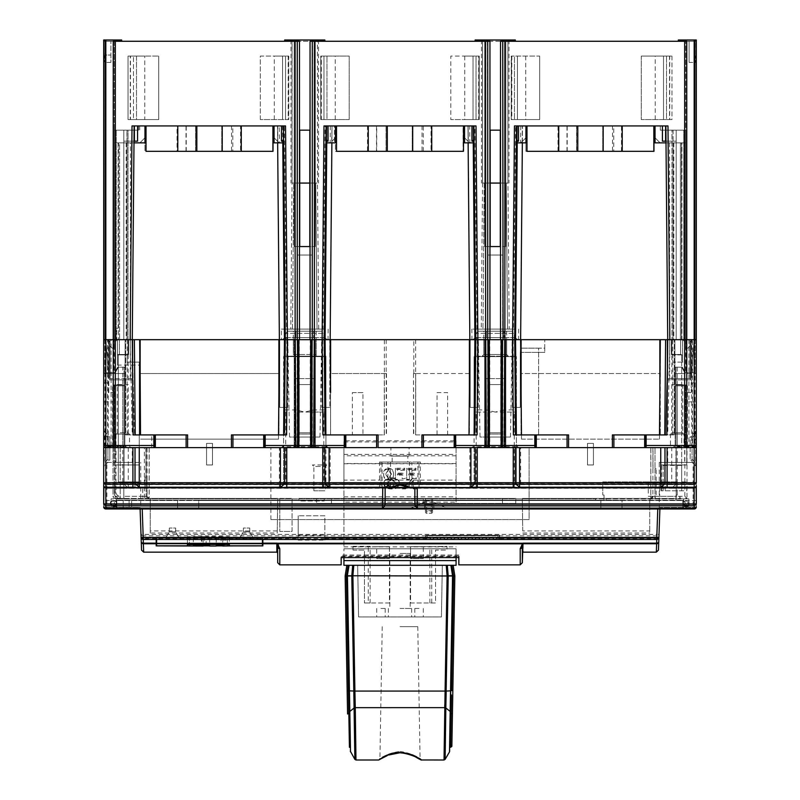 <?xml version="1.0" encoding="UTF-8"?>
<svg xmlns="http://www.w3.org/2000/svg" width="800" height="800" viewBox="0 0 800 800"><rect width="100%" height="100%" fill="white"/><g stroke="black" fill="none" stroke-linecap="round" stroke-linejoin="round"><path stroke-width="0.6" stroke-dasharray="4 3" d="M600.85 500.53L198.73 500.53L198.73 508.99L600.85 508.99L600.85 500.53L622.01 500.53L622.01 508.99L600.85 508.99L600.85 500.53M198.73 505.61L198.73 508.99L177.57 508.99L177.57 500.53L198.73 500.53L198.73 505.61L177.57 505.61L177.57 500.53L116.83 500.53L682.75 500.53L622.01 500.53L622.01 508.99L682.75 508.99L116.83 508.99L116.83 500.53L116.83 508.99L140.74 508.99L140.11 508.99L141.54 550.12M433.86 500.53L424.55 500.53L433.86 500.53L433.86 508.99L449.31 508.99L424.55 508.99L433.86 508.99L433.86 502.22L449.31 508.99L433.86 502.22L433.86 508.99L433.86 500.53M177.57 505.61L177.57 508.99L142.22 508.99L657.78 508.99L656.89 534.39L659.01 534.39L659.89 508.99L694.18 508.99A2.12 2.12 0 0 0 696.3 506.88L696.3 503.89A2.12 1.5 0 0 1 694.18 505.38L694.18 503.89L696.3 503.89L696.3 483.14A2.12 1.5 0 0 1 694.18 484.64L694.18 483.14L696.3 483.14L696.3 372.7L685.5 372.7L682.33 367.2L675.98 367.2L682.33 367.2L685.5 372.7L696.3 372.7L695.16 372.7L696.3 372.7L696.3 339.68L469.42 339.68L469.42 434.92L477.25 434.92L455.67 434.92L455.67 445.5L485.66 445.5L485.66 339.68L475.13 339.68L475.13 434.92L475.13 339.68L473.02 339.68L475.77 339.68L473.9 125.93L471.96 125.93L473.9 125.93L473.08 125.93L473.24 141.16M409.1 508.99L424.55 508.99L409.1 508.99L424.55 502.22L424.55 508.99L424.55 500.53L424.55 508.99L424.55 502.22L409.1 508.99M622.01 505.61L600.85 505.61M682.75 508.99L682.75 500.53L682.75 505.61L682.75 500.53L684.99 502.42L682.75 500.53L682.75 506.88L129.1 506.88L129.1 500.53L129.1 506.88L682.75 506.88L682.75 508.99M684.99 503.72A0.85 0.85 0 0 0 684.99 502.42A0.85 0.85 0 0 1 684.99 503.72L682.75 505.61L684.99 503.72M131.64 506.88L131.64 500.53L131.64 506.88M123.17 508.99L123.17 500.53L123.17 506.88L116.83 506.88L123.17 506.88L123.17 508.99M116.83 500.53L116.83 505.61L116.83 500.53L114.59 502.42L116.83 500.53M116.83 503.7L116.83 506.24L116.83 503.7M116.83 506.24L111.75 506.24A1.27 1.27 0 0 1 110.85 505.87L110.85 501.54A1.27 1.27 0 0 1 111.75 501.16L111.75 506.24L111.75 501.16L116.83 501.16M110.48 502.43A1.27 1.27 0 0 1 110.85 501.54L110.85 505.87A1.27 1.27 0 0 1 110.48 504.97L110.48 502.43L110.48 504.97M114.29 503.07A0.85 0.85 0 0 1 114.59 502.42A0.85 0.85 0 0 0 114.59 503.72A0.85 0.85 0 0 1 114.29 503.07M116.83 505.61L114.59 503.72L116.83 505.61M682.75 501.16L687.83 501.16A1.27 1.27 0 0 1 688.73 501.54L688.73 505.87A1.27 1.27 0 0 1 687.83 506.24L687.83 501.16L687.83 506.24L682.75 506.24M689.1 504.97A1.27 1.27 0 0 1 688.73 505.87L688.73 501.54A1.27 1.27 0 0 1 689.1 502.43L689.1 504.97L689.1 502.43M686.77 490.79L686.77 481.9L686.77 490.79L681.69 490.79L686.77 490.79M681.69 481.9L686.77 481.9L681.69 481.9L681.69 490.79L681.69 481.9M681.69 464.97L661 464.97L681.69 464.97L681.69 490.79L681.69 464.97L663.18 464.97L686.77 464.97L686.77 392.59L691.22 392.59L691.22 339.68L682.54 339.68L692.06 339.68L667.09 339.68L682.75 339.68L667.09 339.68L682.54 339.68L682.54 354.5L681.69 354.5L681.69 464.97L681.69 362.12L686.77 362.12L686.77 464.97L681.69 464.97M665.17 490.79L681.69 490.79L661 490.79L665.17 490.79L665.17 464.97M313.86 490.79L325.29 490.79L313.86 490.79L313.86 466.46L325.29 466.46L325.29 490.79M326.77 464.97L325.29 466.46L313.86 466.46L312.38 464.97L326.77 464.97L312.38 464.97M659.68 496.3L648.25 496.3L659.68 496.3L659.68 481.9L648.25 481.9L648.25 496.3M648.25 481.9L659.68 481.9M587.51 464.97L593.44 464.97L593.44 443.39L587.51 443.39L587.51 464.97L587.51 443.39L593.44 443.39L593.44 464.97L587.51 464.97L593.44 464.97L587.51 464.97L587.51 443.39L587.51 464.97M206.56 464.97L212.49 464.97L212.49 443.39L206.56 443.39L206.56 464.97L206.56 443.39L212.49 443.39L212.49 464.97L206.56 464.97L212.49 464.97L212.49 443.39L206.56 443.39L206.56 464.97L206.56 443.39L212.49 443.39L212.49 464.97L206.56 464.97M593.44 464.97L593.44 443.39L593.44 464.97M593.44 443.39L587.51 443.39L593.44 443.39M677.25 495.03L677.25 481.9L677.25 495.03L675.98 495.03L675.98 500.11L604.02 500.11L675.98 500.11L675.98 495.03L677.25 495.03M602.75 481.9L677.25 481.9L602.75 481.9L602.75 495.03L602.75 481.9M604.02 500.11L604.02 495.03L602.75 495.03L604.02 495.03L604.02 500.11M683.6 505.38L683.6 508.37L694.18 508.37L694.18 505.38L683.6 505.38L683.6 500.11L683.6 508.99L683.6 498.84L688.89 498.84L683.6 498.84L683.6 500.11L116.38 500.11L683.6 500.11L116.38 500.11L116.38 505.38L105.82 505.38A2.12 1.5 0 0 1 103.7 503.89L103.7 506.88A2.12 2.12 0 0 0 105.82 508.99A2.12 2.12 0 0 1 103.7 506.88L103.7 447.62L113.02 447.62A1.27 1.27 0 0 0 114.29 446.35L114.29 384.97L114.29 446.35L105.82 446.35L104.97 445.5L105.82 447.62A2.12 2.12 0 0 1 103.7 445.5L103.7 482.72M683.6 508.37L683.6 504.76L687.83 508.99L683.6 504.76L688.89 505.19L683.6 504.76L683.6 498.84L111.11 498.84L116.38 498.84L116.38 500.11L683.6 500.11L683.6 498.84L595.53 498.84L595.53 500.11L595.53 498.84L116.38 498.84L116.38 505.38M431.32 498.84L425.4 498.84L431.32 498.84L431.32 511.11L425.4 511.11L425.4 498.84L425.4 511.11L426.67 511.11L426.67 498.84L426.67 511.11L431.32 511.11L431.32 513.23A1.27 1.27 0 0 0 432.59 511.96L432.59 511.11L432.59 511.96A1.27 1.27 0 0 1 431.32 513.23L426.67 513.23A1.27 1.27 0 0 1 425.4 511.96A1.27 1.27 0 0 0 426.67 513.23L431.32 513.23L431.32 511.11L432.59 511.11L432.59 498.84L432.59 511.11L431.32 511.11L431.32 498.84M106.88 462.43L140.74 462.43L106.88 462.43L106.88 508.99L140.11 508.99L105.82 508.99L140.11 508.99L106.88 508.99L116.38 508.99L112.15 508.99L116.38 504.76L111.11 505.19L111.11 498.84L111.11 505.19L116.38 504.76L116.38 498.84L116.38 508.99L116.38 504.76L112.15 508.99L116.38 508.99L105.82 508.99L103.88 507.72L105.82 508.99A2.12 2.12 0 0 1 103.7 506.88A2.12 1.5 180 0 0 105.82 508.37L105.82 508.99L103.88 507.72L140.06 507.72L140.11 508.99L140.06 507.72L140.11 508.99L140.06 507.72L103.88 507.72M116.38 506.88L116.38 500.53L116.38 506.88L103.7 506.88A2.12 2.12 0 0 0 105.82 508.99L694.18 508.99L659.89 508.99L659.94 507.72L659.89 508.99L659.94 507.72L659.89 508.99L693.12 508.99L693.12 462.43L659.26 462.43L693.12 462.43M116.38 500.53L103.7 500.53M116.38 503.89L103.7 503.89L103.7 486.14A2.12 1.5 180 0 0 105.82 487.63L105.82 488.25A2.12 2.12 0 0 1 103.7 486.14L105.82 488.25L105.82 508.37L116.38 508.37M105.82 372.7L105.82 483.14L103.7 483.14L103.7 372.7L114.5 372.7L117.67 367.2L124.02 367.2L124.02 483.14A2.12 2.12 0 0 0 124.64 484.64L105.82 484.64A2.12 1.5 0 0 1 103.7 483.14L103.7 486.14M286.58 434.92L278.53 434.92L278.9 392.59L278.5 439.15L140.55 439.15L278.5 439.15L279.37 339.68L278.9 373.54L140.14 373.54L140.14 339.68L104.84 339.68L128.04 339.68L128.04 354.92L117.46 354.92L117.46 339.68L117.46 354.5L117.46 339.68L132.91 339.68L105.82 339.68L105.82 445.5L114.71 445.5L114.71 385.82L112.59 385.82L124.87 385.82L124.87 367.2L118.37 367.2L114.71 373.54L103.7 373.54L103.7 445.5L103.7 339.68L104.84 339.68L103.7 339.68L103.7 372.7L114.5 372.7L117.67 367.2L124.02 367.2L124.02 384.97L113.02 384.97L124.02 384.97L124.02 446.35L122.75 446.35L122.75 447.62L113.02 447.62A1.27 1.27 0 0 0 114.29 446.35A1.27 1.27 0 0 1 113.02 447.62L103.7 447.62L103.7 339.68L113.86 339.68L103.7 339.68L103.7 373.54L124.87 373.54L124.87 445.5L124.87 385.82L114.71 385.82L114.71 445.5A2.12 2.12 0 0 1 112.59 447.62L105.82 447.62L105.82 506.03A0.85 0.85 0 0 0 106.67 506.88L693.33 506.88A0.85 0.85 0 0 0 694.18 506.03L694.18 447.62L646.13 447.62L646.15 445.5L686.77 445.5A2.12 2.12 0 0 1 684.66 447.62A2.12 2.12 0 0 0 686.77 445.5L686.77 339.68L684.66 339.68L686.77 339.68L686.77 445.5L688.89 445.5L688.89 447.62M104.09 465.26L103.7 429.6A2.12 2.12 0 0 0 104.32 431.1A2.12 2.12 0 0 1 103.7 429.6L103.7 467.33A2.12 2.12 0 0 1 104.32 465.84A2.12 2.12 0 0 0 103.7 467.33L104.09 465.26L104.32 465.84L107.94 462.22L107.94 460.11L109.84 460.11L109.84 436.83L107.94 436.83L107.94 434.71L107.94 462.22L104.32 465.84M103.7 462.84L103.7 466.13M103.7 382.86L103.7 401.9L103.7 382.86L108.78 382.86L108.78 392.59L113.23 392.59L113.23 464.97L118.31 464.97L118.31 354.5L127.2 354.5L118.31 354.5L127.2 354.5L127.2 362.12L139.26 362.12L139.26 481.9L118.31 481.9L118.31 354.5L117.46 354.5L127.2 354.5L127.2 362.12L127.2 354.5L127.2 362.12L139.26 362.12L139.26 464.97L113.23 464.97L113.23 392.59L108.78 392.59L108.78 382.86L103.7 382.86M104.32 431.1L107.94 434.71L104.32 431.1L104.32 434.09L103.7 434.09M107.94 436.83L107.94 460.11L109.84 460.11L109.84 436.83L107.94 436.83M696.3 482.72L696.3 445.5A2.12 2.12 0 0 1 694.18 447.62A2.12 2.12 0 0 0 696.3 445.5L696.3 339.68L691.22 339.68L694.18 339.68L691.22 377.33L691.22 339.68L682.54 339.68L682.54 354.5L672.8 354.5L672.8 362.12L686.77 362.12L686.77 392.59L691.22 392.59L691.22 339.68L691.22 377.33L694.18 339.68L694.18 447.62L113.02 447.62L113.02 496.3A2.12 2.12 0 0 0 115.13 498.41L115.13 447.62L123.81 447.62L115.13 447.62L115.13 496.3L120.21 496.3A4.23 4.23 0 0 1 115.98 492.06L115.98 447.62L149.21 447.62L120.21 447.62L120.21 498.41L120.21 447.62L115.98 447.62M475.68 339.68L103.7 339.68L114.29 339.68L103.7 339.68L114.29 339.68L103.7 339.68L105.82 339.68L103.7 339.68L103.7 40L103.7 339.68L103.7 40L104.13 339.68L104.13 40L104.13 339.68L104.13 40L104.97 40L103.7 40L103.7 339.68L103.7 40L104.13 339.68L104.13 40L104.13 339.68L104.13 40L104.97 40L103.7 40L103.7 339.68L103.7 40L104.13 339.68L104.13 40L104.13 339.68L104.13 40L104.97 40L103.7 40L103.7 339.68L103.7 40L104.13 339.68L104.13 40L104.13 339.68L104.13 40L104.97 40L103.7 40L103.7 339.68L103.7 40L104.13 339.68L104.13 40L104.13 339.68L104.13 40L104.97 40L103.7 40L103.7 339.68L103.7 41.27L121.69 41.27L104.9 41.27L110.9 41.27L104.98 41.27L104.97 55.03L110.9 55.03L110.9 41.27L110.9 62.43L110.9 55.03L104.91 55.03L104.97 41.27L103.7 41.27L105.47 41.27L103.7 41.27L104.97 41.27L103.7 41.27L104.97 41.27L103.7 41.27L104.97 41.27L103.7 41.27L104.97 41.27L103.7 41.27L104.97 41.27L103.7 41.27L104.97 41.27L103.7 41.27L104.97 41.27L103.7 41.27L104.97 41.27L103.7 41.27L104.97 41.27L103.7 41.27L104.97 41.27L103.7 41.27L104.97 41.27L103.7 41.27L104.97 41.27L103.7 41.27L104.97 41.27L103.7 41.27L104.97 41.27L103.7 41.27L104.97 41.27L103.7 41.27L104.97 41.27L103.7 41.27L104.97 41.27L103.7 41.27L104.97 41.27L103.7 41.27L104.97 41.27L103.7 41.27L104.97 41.27L103.7 41.27L104.97 41.27L103.7 41.27L104.97 41.27L103.7 41.27L104.97 41.27L103.7 41.27L104.97 41.27L103.7 41.27L104.97 41.27L103.7 41.27L104.97 41.27L103.7 41.27L104.97 41.27L103.7 41.27L104.97 41.27L103.7 41.27L104.97 41.27L103.7 41.27L104.97 41.27L103.7 41.27L104.97 41.27L103.7 41.27L104.97 41.27L103.7 41.27L104.97 41.27L103.7 41.27L104.97 41.27L103.7 41.27L104.97 41.27L103.7 41.27L104.97 41.27L103.7 41.27L104.97 41.27L103.7 41.27L104.97 41.27L103.7 41.27L104.97 41.27L103.7 41.27L104.97 41.27L103.7 41.27L104.97 41.27L103.7 41.27L104.97 41.27L103.7 41.27L104.97 41.27L103.7 41.27L104.97 41.27L103.7 41.27L104.97 41.27L103.7 41.27L104.97 41.27L103.7 41.27L104.97 41.27L103.7 41.27L104.97 41.27L103.7 41.27L104.97 41.27L103.7 41.27L104.97 41.27L103.7 41.27L104.97 41.27L103.7 41.27L104.97 41.27L103.7 41.27L104.97 41.27L103.7 41.27L104.97 41.27L103.7 41.27L104.97 41.27L103.7 41.27L104.97 41.27L103.7 41.27L104.97 41.27L103.7 41.27L104.97 41.27L103.7 41.27L104.97 41.27L103.7 41.27L104.97 41.27L103.7 41.27L104.97 41.27L103.7 41.27L104.97 41.27L103.7 41.27L104.97 41.27L103.7 41.27L104.97 41.27L103.7 41.27L104.97 41.27L103.7 41.27L104.97 41.27L103.7 41.27L104.97 41.27L103.7 41.27L104.97 41.27L103.7 41.27L104.97 41.27L103.7 41.27L104.97 41.27L103.7 41.27L104.97 41.27L103.7 41.27L104.97 41.27L103.7 41.27L104.97 41.27L103.7 41.27L104.97 41.27L103.7 41.27L104.97 41.27L103.7 41.27L104.97 41.27L103.7 41.27L104.97 41.27L103.7 41.27L104.97 41.27L103.7 41.27L104.97 41.27L103.7 41.27L104.97 41.27L103.7 41.27L104.97 41.27L104.9 40L104.9 41.27M696.3 503.7L696.3 500.53L696.3 503.7M695.68 465.84A2.12 2.12 0 0 1 696.3 467.33L696.3 429.6L696.3 467.33A2.12 2.12 0 0 0 695.68 465.84L692.06 462.22L692.06 434.71L695.68 431.1A2.12 2.12 0 0 0 696.3 429.6A2.12 2.12 0 0 1 695.68 431.1L692.06 434.71L692.06 436.83L690.16 436.83L690.16 460.11L692.06 460.11L692.06 462.22L695.68 465.84L695.68 462.84L696.3 462.84M696.3 401.9L696.3 382.86L696.3 401.9L686.77 401.9L686.77 392.59L686.77 401.9L696.3 401.9M696.3 434.09L695.68 434.09L695.68 431.1M692.06 460.11L692.06 436.83L690.16 436.83L690.16 460.11L692.06 460.11M683.6 503.89L694.18 503.89L694.18 488.25A2.12 2.12 0 0 0 696.3 486.14A2.12 2.12 0 0 1 694.18 488.25L694.18 487.63A2.12 1.5 180 0 0 696.3 486.14L694.18 488.25L670.87 488.25L672.37 487.63L670.87 488.25L671.75 487.63L671.75 484.64L476.19 484.64L476.19 487.63L520.02 487.63L517.02 484.64A2.12 2.12 0 0 1 516.4 483.14A2.12 2.12 0 0 0 517.02 484.64L520.02 487.63L672.37 487.63L675.36 484.64L671.75 484.64L671.75 447.62L674.71 447.62A1.27 1.27 0 0 0 675.98 446.35L675.98 483.14A2.12 2.12 0 0 1 675.36 484.64A2.12 2.12 0 0 0 675.98 483.14L675.98 367.2L675.98 446.35L674.71 447.62L686.98 447.62A1.27 1.27 0 0 1 685.71 446.35L685.71 384.97L686.98 384.97L675.98 384.97L685.71 384.97L685.71 446.35A1.27 1.27 0 0 0 686.98 447.62L694.18 447.62L692.49 447.62L692.49 339.68L671.82 339.68L671.82 379.89L690.37 379.89L690.37 341.8L690.37 379.89L667.09 379.89L667.09 339.68L667.09 378.62L684.87 378.62L684.87 341.8L682.75 339.68L667.09 339.68L692.49 339.68L105.82 339.68L108.78 339.68L108.78 377.33L105.82 339.68L132.28 339.68L125.71 339.68L125.71 434.92L187.61 434.92L125.71 434.92L125.71 339.68L278.94 339.68L278.94 434.92L286.77 434.92L265.2 434.92L265.2 445.5L297.3 445.5A2.12 2.12 -90 0 1 295.19 447.62L314.34 447.62A2.12 2.12 90 0 1 312.22 445.5L344.33 445.5L344.33 434.92L322.75 434.92L324.87 434.92L324.87 339.68L278.94 339.68L278.94 434.92L231.44 434.92L232.94 434.92L232.94 447.62L265.17 447.62L265.2 445.5M294.18 339.68L294.8 339.68L294.18 339.68L294.18 445.5A2.12 2.12 0 0 1 292.06 447.62L293.3 447.62L292.06 447.62A2.12 2.12 0 0 0 294.18 445.5L294.18 339.68L294.8 339.68L294.18 339.68L294.18 445.5L294.18 339.68M315.34 339.68L314.72 339.68L315.34 339.68L315.34 445.5L315.34 339.68L314.72 339.68L315.34 339.68L315.34 445.5A2.12 2.12 0 0 0 317.46 447.62A2.12 2.12 0 0 1 315.34 445.5L315.34 339.68M477.05 434.92L469.01 434.92L469.84 339.68L468.12 142.86L464.55 142.86L464.55 125.93L334.39 125.93L334.39 142.86L331.88 142.86L330.16 339.68L386.17 339.68L324.87 339.68L324.87 434.92L378.08 434.92L344.33 434.92M330.62 392.59L330.62 339.68L469.84 339.68L468.16 125.93L464.55 125.93L464.55 142.86L464.55 125.93L469.69 125.93L469.85 143.08L468.11 141.34L467.98 125.93L468.12 142.86L464.55 142.86L473.25 142.86M667.73 434.92L612.39 434.92L674.29 434.92L674.29 339.68L674.29 434.92L665.61 434.92L667.73 434.92L669.84 339.68L667.72 339.68L671.96 339.68L671.96 354.92L682.54 354.92L682.54 339.68L682.54 354.92L671.96 354.92L671.96 339.68L667.72 339.68L665.86 125.93L662.43 125.93L665.86 125.93L667.72 339.68L665.61 434.92L667.72 339.68L674.29 339.68L485.66 339.68M684.66 462.43L667.72 462.43L684.66 462.43L684.66 447.62L667.72 447.62L684.66 447.62L684.66 339.68L669.84 339.68L684.66 339.68L684.66 41.27L500.53 41.27L503.28 41.27L500.53 41.27L500.53 339.68L489.95 339.68L489.95 41.27L475.13 41.27L515.34 41.27L310.05 41.27L312.8 41.27L310.05 41.27L310.05 339.68L299.47 339.68L299.47 130.16L299.47 246.56L310.05 246.56M696.12 507.72L659.94 507.72L696.12 507.72L694.18 508.99A2.12 2.12 0 0 0 696.3 506.88A2.12 2.12 0 0 1 694.18 508.99L694.18 508.37A2.12 1.5 180 0 0 696.3 506.88L696.3 339.68L686.77 339.68L686.77 445.5A2.12 2.12 0 0 1 684.66 447.62L664.97 447.62L664.97 482.72A2.12 2.12 0 0 1 664.35 484.22A2.12 2.12 0 0 0 664.97 482.72M666.01 142.86L676.19 142.86L676.19 339.68L695.16 339.68L660.32 339.68L660.32 434.92L659.86 339.68L659.86 373.54L521.1 373.54L521.47 434.92L568.56 434.92L513.23 434.92L568.56 434.92L568.56 447.62L421.92 447.62L455.65 447.62L455.67 445.5M134.01 141.16L123.81 141.16L137.57 141.16L123.81 141.16L123.81 130.16L134.1 130.16L128.04 130.16L128.04 339.68L114.29 339.68L114.29 130.16L126.96 130.16L126.98 142.86L126.19 142.86L144.97 142.86L144.97 125.93L284.39 125.93L286.55 329.1L322.97 329.1L325.14 125.93L474.86 125.93L477.03 329.1L513.45 329.1L515.61 125.93L525.9 125.93L514.46 125.93L665.86 125.93L655.03 125.93L660.32 125.93L655.03 125.93L655.03 137.78L660.11 142.86L681.9 142.86L681.9 339.68L116.78 339.68L116.78 328.25L118.1 328.25L118.1 142.86L139.89 142.86L144.95 137.8L144.95 125.93L134.14 125.93L134.1 130.16L123.81 130.16L128.04 130.16L128.04 339.68L132.28 339.68L134.39 434.92L132.28 339.68L128.04 339.68L128.04 354.92L117.46 354.92L117.46 339.68L108.78 339.68L108.78 392.59L113.23 392.59L108.78 392.59L108.78 339.68L108.78 377.33L105.82 339.68L103.7 339.68L103.7 41.27L114.29 41.27L103.7 41.27L104.97 41.27L103.7 41.27L104.97 41.27L103.7 41.27L104.97 41.27L103.7 41.27L104.97 41.27L103.7 41.27L104.97 41.27L103.7 41.27L104.97 41.27L103.7 41.27L104.13 339.68L104.13 40L104.13 339.68L104.13 58.39L104.91 55.03M478.26 407.41L470.21 407.41L470.21 339.68L478.26 339.68L470.21 339.68L470.21 407.41L478.26 407.41L478.26 339.68M321.74 339.68L329.79 339.68L329.79 407.41L329.79 339.68L321.74 339.68L321.74 407.41L329.79 407.41L321.74 407.41M287.78 407.41L279.73 407.41L279.73 339.68L287.78 339.68L279.73 339.68L279.73 407.41L287.78 407.41L287.78 339.68M107.51 339.68L109.63 341.8L109.63 379.89L132.91 379.89L132.91 339.68L117.25 339.68L132.91 339.68L132.91 378.62L110.05 378.62L132.91 378.62L132.91 339.68L132.91 378.62L132.91 339.68L117.25 339.68L115.13 341.8L115.13 378.62L115.13 341.8L117.25 339.68L132.82 339.68L107.51 339.68L132.91 339.68L132.91 379.89L109.63 379.89L109.63 341.8L107.51 339.68L107.51 447.62L692.49 447.62M323.81 339.68L285.71 339.68L323.81 339.68L323.81 333.33L285.71 333.33L323.81 333.33L321.69 331.22L287.83 331.22L321.69 331.22M287.83 339.68L321.69 339.68L287.83 339.68L289.53 437.04L319.99 437.04L289.53 437.04M478.31 339.68L512.17 339.68L478.31 339.68L480.01 437.04L510.47 437.04L480.01 437.04M514.29 339.68L476.19 339.68L514.29 339.68L514.29 333.33L476.19 333.33L514.29 333.33L512.17 331.22L478.31 331.22L512.17 331.22M114.29 372.7L104.84 372.7L114.29 372.7L114.29 339.68L110.05 339.68L126.98 339.68L116.78 339.68M694.18 488.25L105.82 488.25L122.75 488.25L122.75 483.14L105.82 483.14L105.82 487.63L279.37 487.63L279.37 483.14L283.6 483.14L283.6 409.95L295.95 409.95L304.76 412.06L313.58 409.95L325.93 409.95L325.93 356.19L283.6 356.19L325.93 356.19L325.93 483.14L325.93 445.5L328.04 447.62L281.48 447.62L283.6 445.5L283.6 483.14L285.71 483.14L285.71 487.63L469.84 487.63L469.84 483.14L474.07 483.14L474.07 445.5A2.12 2.12 0 0 1 471.96 447.62L474.07 445.5L474.07 483.14L476.19 483.14L476.19 484.64L473.45 484.64L470.46 487.63L473.45 484.64A2.12 2.12 0 0 0 474.07 483.14A2.12 2.12 0 0 1 473.45 484.64L326.55 484.64L329.54 487.63L326.55 484.64A2.12 2.12 0 0 1 325.93 483.14A2.12 2.12 0 0 0 326.55 484.64L282.98 484.64L279.98 487.63L282.98 484.64A2.12 2.12 0 0 0 283.6 483.14A2.12 2.12 0 0 1 282.98 484.64L124.64 484.64L127.63 487.63L124.64 484.64A2.12 2.12 0 0 1 124.02 483.14L124.02 446.35L125.29 447.62L122.75 447.62M103.7 505.5L103.7 506.32L103.7 505.5M688.89 505.19L688.89 498.84L688.89 505.19M683.6 503.7L683.6 506.88L683.6 503.7M696.3 505.5L696.3 506.32L696.3 505.5M670.87 488.25A2.12 2.12 0 0 0 672.37 487.63L694.18 487.63L694.18 484.64L675.36 484.64L672.37 487.63A2.12 2.12 0 0 1 670.87 488.25L331.04 488.25L330.16 487.63L330.16 483.14L469.84 483.14L469.84 447.62M122.75 488.25L278.49 488.25A2.12 2.12 0 0 0 279.98 487.63L278.49 488.25L279.98 487.63L278.49 488.25L331.04 488.25A2.12 2.12 0 0 1 329.54 487.63L330.14 488.05M520.61 488.05L520.02 487.63A2.12 2.12 0 0 0 521.51 488.25L520.63 487.63L520.63 483.14L694.18 483.14L694.18 372.7M520.02 487.63L520.83 488.14M468.96 488.25A2.12 2.12 0 0 0 470.46 487.63A2.12 2.12 0 0 1 468.96 488.25L470.46 487.63L468.96 488.25L469.84 487.63L476.19 487.63L476.19 488.25M129.13 488.25A2.12 2.12 0 0 1 127.63 487.63A2.12 2.12 0 0 0 129.13 488.25L127.63 487.63L129.13 488.25L128.25 487.63L128.25 483.14L279.37 483.14L279.37 447.62L231.44 447.62L264.32 447.62L264.32 434.92L232.94 434.92M329.54 487.63L330.35 488.14M692.49 339.68L690.37 341.8L692.49 339.68L694.18 339.68L694.18 447.62L696.3 447.62L694.18 447.62L694.18 506.03A0.85 0.85 0 0 1 693.33 506.88L106.67 506.88A0.85 0.85 0 0 1 105.82 506.03L105.82 447.62A2.12 2.12 0 0 1 103.7 445.5A2.12 2.12 0 0 0 105.82 447.62L125.29 447.62A1.27 1.27 0 0 1 124.02 446.35M139.68 339.68L139.68 434.92L139.68 339.68L139.98 373.54L279.07 373.54M131.64 447.62L113.86 447.62L131.64 447.62A2.12 2.12 0 0 1 129.52 445.5L115.98 445.5A2.12 2.12 0 0 1 113.86 447.62M104.97 372.7L104.97 445.5L103.7 445.5A2.12 2.12 0 0 0 105.82 447.62L105.82 339.68L113.23 339.68L113.23 445.5A2.12 2.12 0 0 0 115.34 447.62A2.12 2.12 0 0 1 113.23 445.5A2.12 2.12 0 0 0 115.34 447.62L139.26 447.62M299.47 246.56L315.34 246.56L309.81 246.56L309.81 130.16L299.47 130.16L299.47 41.27L113.23 41.27L113.23 445.5L113.23 339.68L132.28 339.68L130.16 339.68L132.27 434.92M129.52 434.07L115.98 434.07L115.98 445.5L129.52 445.5L129.52 434.07A1.27 1.27 0 0 1 128.25 432.8L117.25 432.8A1.27 1.27 0 0 1 115.98 434.07L129.52 434.07M117.25 384.55L128.25 384.55L128.25 432.8L117.25 432.8L117.25 384.55L128.25 384.55M283.6 409.95L283.6 445.5A2.12 2.12 0 0 1 281.48 447.62L279.37 447.62M313.58 409.95A2.12 0.88 -90 0 0 314.46 412.06L295.06 412.06A2.12 0.88 90 0 0 295.95 409.95M314.46 412.06L325.93 412.06L314.46 412.06M325.93 409.95L325.93 445.5L283.6 445.5A2.12 2.12 0 0 1 281.48 447.62M344.33 445.5L344.35 447.62L378.08 447.62L328.04 447.62A2.12 2.12 0 0 1 325.93 445.5M455.67 434.92L421.92 434.92L469.42 434.92L469.42 339.68L469.38 392.59M330.58 339.68L330.58 434.92L330.58 339.68L469.38 339.68M474.07 409.95L474.07 356.19L516.4 356.19L474.07 356.19L474.07 409.95L486.42 409.95L495.24 412.06L485.54 412.06A2.12 0.88 90 0 0 486.42 409.95M476.19 412.06L485.54 412.06L476.19 412.06L476.19 483.14L516.4 483.14L516.4 445.5L518.52 447.62A2.12 2.12 0 0 1 516.4 445.5L474.07 445.5A2.12 2.12 0 0 1 471.96 447.62M504.05 409.95L495.24 412.06L516.4 412.06L504.94 412.06A2.12 0.88 -90 0 1 504.05 409.95L516.4 409.95L516.4 483.14L520.63 483.14L520.63 447.62M516.4 409.95L516.4 445.5M520.27 352.38L520.27 407.41L512.22 407.41L520.27 407.41L520.27 352.38L544.76 352.38L544.76 339.68L544.76 348.15L521.06 348.15L521.06 434.92L520.84 348.15L520.27 352.38L544.76 352.38L544.76 348.15L520.84 348.15M671.75 447.62L646.13 447.62M512.22 339.68L512.22 407.41M521.06 348.15L521.06 434.92L538.62 434.92L538.62 348.15L521.06 348.15L521.06 434.92L538.62 434.92L538.62 348.15L521.06 348.15M504.81 339.68L504.81 445.5L534.8 445.5L534.83 447.62L612.39 447.62L612.39 434.92L659.49 434.92L659.86 392.59L659.45 439.15L660.02 373.54L520.93 373.54L521.5 439.15L521.1 392.59M534.8 445.5L534.8 434.92M515.34 339.68L515.34 434.92L515.34 339.68M488.17 339.68L488.17 445.5A2.12 1.5 90 0 1 486.67 447.62L503.81 447.62A2.12 1.5 -90 0 1 502.31 445.5L501.69 445.5L501.69 339.68L501.69 445.5A2.12 2.12 -90 0 0 503.81 447.62L504.81 447.62A2.12 2.12 90 0 1 502.7 445.5L502.7 339.68M501.13 339.68L505.2 339.68L505.2 445.5L505.82 445.5A2.12 2.12 0 0 0 507.94 447.62A2.12 2.12 0 0 1 505.82 445.5L505.82 339.68L505.82 445.5A2.12 2.12 0 0 0 507.94 447.62L486.35 447.62L507.94 447.62A2.12 2.12 0 0 1 505.82 445.5L505.82 339.68L505.2 339.68L505.82 339.68L505.82 445.5A2.12 2.12 0 0 0 507.94 447.62A2.12 2.12 0 0 1 505.82 445.5L502.31 445.5L502.31 339.68M487.78 339.68L487.78 445.5A2.12 2.12 -90 0 1 485.66 447.62L486.67 447.62A2.12 2.12 90 0 0 488.79 445.5L485.28 445.5A2.12 1.5 -90 0 1 483.78 447.62A2.12 1.5 -90 0 0 485.28 445.5L484.66 445.5A2.12 2.12 0 0 1 482.54 447.62A2.12 2.12 0 0 0 483.39 447.44L483.39 447.44A2.12 2.12 0 0 0 484.66 445.5L484.66 339.68L484.66 445.5L485.28 445.5L485.28 339.68L484.66 339.68L488.34 339.68L485.28 339.68L485.28 445.5L488.27 445.5A2.12 1.5 90 0 1 486.77 447.62L482.54 447.62A2.12 2.12 0 0 0 484.66 445.5L484.66 339.68L484.66 445.5A2.12 2.12 0 0 1 482.54 447.62L475.13 447.62L475.13 482.72A2.12 2.12 0 0 1 474.51 484.22L471.52 487.21A2.12 2.12 0 0 1 471.11 487.53A2.12 2.12 0 0 0 471.52 487.21M455.65 447.62L485.66 447.62L485.66 445.5L488.79 445.5L488.79 339.68L488.79 445.57A2.12 2.12 0 0 1 486.67 447.62M534.83 447.62L504.81 447.62L504.81 445.5L502.7 445.57M483.81 356.19L506.67 356.19L483.81 356.19L483.81 331.22L506.67 331.22L483.81 331.22M506.67 356.19L506.67 331.22M478.31 331.22L476.19 333.33L476.19 339.68M500.74 384.55L489.74 384.55L500.74 384.55L500.74 432.8A1.27 1.27 0 0 0 502.01 434.07L502.01 445.5A2.12 2.12 0 0 0 504.13 447.62L516.38 447.62L504.17 447.62A2.12 1.5 -90 0 1 502.63 445.5L502.63 339.68M489.74 384.55L489.74 432.8A1.27 1.27 0 0 1 488.47 434.07L502.01 434.07L488.47 434.07L488.47 445.5A2.12 2.12 0 0 1 486.35 447.62A2.12 1.5 90 0 0 487.85 445.5L485.28 445.5L485.28 339.68L485.28 445.5L484.66 445.5A2.12 2.12 0 0 1 482.54 447.62A2.12 2.12 0 0 0 484.66 445.5L505.2 445.5A2.12 1.5 90 0 0 506.7 447.62A2.12 1.5 90 0 1 505.2 445.5L505.2 339.68L503.08 339.68M685.71 372.7L695.16 372.7L685.71 372.7L685.71 339.68L689.95 339.68L676.19 339.68L676.19 130.16L676.19 141.16L662.43 141.16L665.61 141.16L665.61 125.93L665.61 141.16L676.19 141.16L662.43 141.16L662.43 125.93M684.66 41.27L686.77 41.27L686.77 339.68L686.77 41.27L686.77 339.68L696.3 339.68L694.53 339.68L696.3 339.68L696.3 445.5L694.18 446.35L695.03 445.5L695.03 372.7M686.14 447.62L668.36 447.62L686.14 447.62A2.12 2.12 0 0 1 684.02 445.5L670.48 445.5A2.12 2.12 0 0 1 668.36 447.62M646.15 434.92L646.15 445.5M671.75 384.55L671.75 432.8A1.27 1.27 0 0 1 670.48 434.07L684.02 434.07L670.48 434.07L670.48 445.5L684.02 445.5L684.02 434.07A1.27 1.27 0 0 1 682.75 432.8L671.75 432.8L682.75 432.8L682.75 384.55L671.75 384.55L682.75 384.55M312.22 445.57L311.21 445.5L311.21 339.68L311.21 445.5A2.12 2.12 -90 0 0 313.33 447.62A2.12 1.5 -90 0 1 311.83 445.5L311.21 445.57A2.12 2.12 0 0 0 313.33 447.62M297.87 339.68L297.25 339.68L297.69 445.5A2.12 1.5 90 0 1 296.19 447.62A2.12 2.12 90 0 0 298.31 445.5L298.31 339.68L298.31 445.5L294.8 445.5L314.72 445.5L311.83 445.5L311.83 339.68M344.35 447.62L314.34 447.62L314.34 339.68M295.19 339.68L295.19 447.62L265.17 447.62M310.26 384.55L299.26 384.55L310.26 384.55L310.26 432.8A1.27 1.27 0 0 0 311.53 434.07L311.53 445.5A2.12 2.12 0 0 0 313.65 447.62L295.87 447.62L313.65 447.62A2.12 1.5 -90 0 1 312.15 445.5L312.15 339.68L314.72 339.68L310.66 339.68M265.2 434.92L264.32 434.92M284.66 434.92L284.66 339.68L284.66 434.92M293.33 356.19L316.19 356.19L293.33 356.19L293.33 331.22L316.19 331.22L293.33 331.22M316.19 356.19L316.19 331.22M287.83 331.22L285.71 333.33L285.71 339.68M299.26 384.55L299.26 432.8A1.27 1.27 0 0 1 297.99 434.07L311.53 434.07L297.99 434.07L297.99 445.5A2.12 2.12 0 0 1 295.87 447.62L296.29 447.62A2.12 1.5 90 0 0 297.79 445.5L297.79 339.68M683.6 508.99L687.83 508.99L683.6 508.99M681.69 362.12L672.8 362.12L672.8 354.5L681.69 354.5L681.69 362.12M682.54 362.12L682.54 354.5L682.54 362.12M686.77 392.59L691.22 392.59L686.77 392.59M691.22 382.86L696.3 382.86L691.22 382.86M118.31 464.97L139.26 464.97L118.31 464.97L139.26 464.97L139.26 362.12L127.2 362.12L139.26 362.12L139.26 481.9L118.31 481.9L118.31 354.5L118.31 464.97M117.46 365.08L117.46 354.5L117.46 365.08L139.26 365.08M103.7 401.9L113.23 401.9L103.7 401.9M669.7 378.62L667.09 378.62L667.09 339.68L667.09 378.62L689.95 378.62L689.95 341.8L692.06 339.68L689.95 341.8L689.95 378.62L669.7 378.62L669.7 339.68M671.82 339.68L682.75 339.68L684.87 341.8L684.87 378.62L667.09 378.62L667.09 339.68L667.09 379.89L684.87 379.89L671.82 379.89M110.05 341.8L107.94 339.68L110.05 341.8L110.05 378.62L110.05 341.8M130.3 339.68L130.3 378.62M319.99 437.04L321.69 339.68M294.18 437.04L315.34 437.04L294.18 437.04L294.18 378.62L315.34 378.62L294.18 378.62M315.34 378.62L315.34 437.04M510.47 437.04L512.17 339.68M484.66 437.04L505.82 437.04L484.66 437.04L484.66 378.62L505.82 378.62L484.66 378.62M505.82 378.62L505.82 437.04M432.59 504.76L432.59 510.69L432.59 500.95L432.59 504.76L425.4 504.76L425.4 500.95L425.4 506.88L425.4 504.76L432.59 504.76M425.4 506.88L425.4 510.69L425.4 506.88L432.59 506.88L425.4 506.88M452.58 575.98L451.05 565.29L452.71 575.75L451.05 565.29L453.17 565.29L348.13 565.29L348.95 565.29L347.46 575.76A1.27 1.1 -90 0 0 347.45 576L349.28 690.59L348.43 690.61L346.43 576L345.18 575.76L346.83 565.29L348.13 565.29L346.83 565.29M348.83 713.41L348.43 690.61L347.16 690.59L347.57 714.01A1.27 0.58 179 0 1 348.83 713.41L349.68 713.39L349.28 690.59M349.68 713.39L350.27 747.27L349.68 713.39M349.05 726.1L349.42 747.28M449.62 744.39L450.18 711.46A1.27 0.58 1 0 1 450.35 711.75L452.55 576A1.27 1.1 90 0 0 452.54 575.76L452.7 575.74A1.27 1.27 0 0 1 452.72 575.98L449.73 747.27L452.72 575.98M451.87 565.29L453.57 576L451.57 690.61L450.72 690.59M452.43 714.01L454.84 575.98L453.57 576L454.82 575.76L453.17 565.29M451.87 745.97L452.17 728.86M452.23 725.63L452.24 724.75M452.26 723.73L452.29 722.03M452.35 718.51L452.37 717.67M446.22 565.29L447.1 575.76L448.19 575.75A1.27 1.1 -90 0 1 448.2 575.98L452.54 575.76L450.88 565.29M354.93 692.26L352.9 575.76L447.1 575.76L351.8 575.98A1.27 1.1 90 0 1 351.81 575.75L352.9 575.76L353.78 565.29M349.18 685.26L347.28 575.98A1.27 1.27 0 0 1 347.29 575.75L349.45 690.87L445.09 691.07L444.86 701.62M349.35 690.87L349.65 711.75A1.27 0.57 -1 0 1 349.82 711.46L349.81 711.26M349.7 704.97L349.45 690.87M350.51 751.9L350.16 731.26M350.09 727.71L350.02 723.62M349.91 716.7L349.82 711.62M450.46 695.86L450.19 711.16M445.16 756.9L445.2 754.29M445.26 749.57L445.32 745.48M445.39 740.28L445.66 720.63M445.7 717.19L445.83 707.95L444.73 707.66L444.03 760M444.86 701.8L444.79 704.83M355.97 760L355.14 701.81M355.14 701.67L355.01 695.8M420.71 759.6L413.74 755.81C395.49 743.97 364.64 769.24 385.24 756.29M413.74 755.81A1.27 0.77 113.9 0 1 413.23 755.85A1.27 0.77 113.9 0 1 412.92 754.71C428.32 764.58 416.87 753.48 400 751.51L386.12 755.18C372.07 764.43 383.62 753.2 400 751.51L412.92 754.71L420.08 758.75L420.69 759.81M386.12 755.18L379.92 758.75L379.31 759.81M400 626.67L417.78 626.67L400 626.67M349.82 711.46L354.17 707.96L354.87 759.37L354.17 707.95A1.27 0.58 178.6 0 1 355.27 707.65L444.73 707.66M345.16 575.98L346.43 576L348.13 565.29M187.41 545.79L203.13 545.79M209.68 545.79L216.22 545.79M222.77 545.79L229.32 545.79M262.43 545.79L262.43 539.47M156.61 539.47L262.43 539.41M156.61 539.41L156.61 538.2L262.43 538.2L156.61 538.2L156.61 545.79M391.36 473.77L388.63 478.87L385.81 474.55L388.63 469.35L391.36 473.77L388.63 478.24L385.81 474.55M391.36 474.55L388.63 470.2M385.81 473.77L388.63 469.35M383.69 473.77C383.24 476.91 384.89 478.82 388.63 479.48C392.33 478.8 393.95 476.9 393.48 473.77C393.95 470.65 392.33 468.77 388.63 468.12C384.89 468.75 383.24 470.64 383.69 473.77L383.69 474.55C383.53 478 385.18 479.83 388.63 480.04C391.98 479.92 393.6 478.09 393.48 474.55L393.48 473.77M388.63 479.48L388.63 480.04M393.48 474.55C393.7 471.12 392.09 469.25 388.63 468.96L388.63 468.12M388.63 468.96C385.28 469.1 383.63 470.96 383.69 474.55M343.92 483.16L456.08 483.16L456.08 480.12L343.92 480.12L343.92 483.16L343.92 454.39L343.92 480.12M343.92 454.39L456.08 454.39L456.08 483.16M456.08 463.53L343.92 463.53M406.72 469.09L415.98 469.09L415.98 468.25L406.72 468.25L406.72 479.92L406.72 468.25M415.98 468.25L415.98 469.09M415.98 470.33L408.75 470.33L408.75 469.48L415.98 469.48M408.75 469.48L408.75 470.33M408.75 473.92L414.22 473.92L414.22 473.12L408.75 473.12M414.22 473.12L414.22 473.92M414.22 475.12L408.75 475.12L408.75 474.35L414.22 474.35M408.75 474.35L408.75 475.12M408.75 479.92L406.72 479.92M395.42 469.09L404.69 469.09L404.69 468.25L395.42 468.25L395.42 479.92L395.42 468.25M404.69 468.25L404.69 469.09M404.69 470.33L397.45 470.33L397.45 469.48L404.69 469.48M397.45 469.48L397.45 470.33M397.45 473.92L402.92 473.92L402.92 473.12L397.45 473.12M402.92 473.12L402.92 473.92M402.92 475.12L397.45 475.12L397.45 474.35L402.92 474.35M397.45 474.35L397.45 475.12M397.45 479.92L395.42 479.92M395.42 479.35L397.45 479.35M406.72 479.35L408.75 479.35M456.08 455.81L343.92 455.81M456.08 480.12L456.08 454.39M343.92 463.77L456.08 463.77M388.63 478.24L388.63 478.87M343.92 496.81L456.08 496.81L456.08 502.14L343.92 502.14L343.92 496.81L343.92 546.87L343.92 440.79L343.92 502.14M456.08 502.14L456.08 440.79L343.92 440.79M456.08 440.79L456.08 496.81M353.02 546.67L353.02 550.08L353.02 546.32L353.02 546.87L389.42 546.67L371.22 546.87C367.69 546.87 367.32 546.69 370.12 546.32L368.25 546.7L368.25 602.99L370.12 602.99L364.44 602.99L389.42 602.99L389.42 546.82M353.02 546.32L370.12 546.32L370.12 602.99M431.75 546.7L446.98 546.32L446.98 550.08L435.56 550.08L435.56 602.99L410.58 602.99L410.58 546.67L431.75 546.7L431.75 602.99M410.58 546.82L410.58 602.99L435.56 602.99L435.56 550.08L446.98 550.08L446.98 546.67L410.58 546.67M410.58 546.7L423.28 546.7L410.58 546.7L410.58 558.54L423.28 558.54L410.58 558.54M376.72 546.7L389.42 546.7L376.72 546.7L376.72 558.54L389.42 558.54L376.72 558.54M343.92 557.62L343.92 548.78L343.92 565.29L357.67 565.29L358.57 616.93L357.67 565.29L349.04 565.29M451.05 565.29L442.33 565.29L441.43 616.93L358.57 616.93L441.43 616.93L442.33 565.29L456.08 565.29L456.08 548.78L456.08 557.62M343.92 441.94L456.08 441.94M391.76 489.01C386.29 488.83 383.71 487.12 384.03 483.87C383.77 480.35 386.35 478.56 391.76 478.5C397.1 478.68 399.63 480.47 399.35 483.87C399.58 487.23 397.05 488.95 391.76 489.01L391.76 488.08C386.72 488.04 384.15 486.35 384.03 482.98L384.03 483.87M413.29 488.89L416.46 488.89L416.46 487.96L413.29 487.96L413.29 488.89L413.29 480.7L413.29 487.96M416.46 487.96L416.46 488.89M416.46 478.62L413.01 478.62L413.01 477.95L416.46 477.95M405.42 486.14L405.28 485.21L405.42 486.14L413.01 478.62M405.28 485.21L405.28 486.14M405.28 478.62L402.11 478.62L402.11 477.95L405.28 477.95M402.11 477.95L402.11 478.62M402.11 488.89L405.56 488.89L405.56 487.96L402.11 487.96M413.29 480.7L405.56 488.89M380.95 616.93L385.19 616.93L380.95 616.93M419.05 616.93L414.81 616.93L419.05 616.93M400 616.93L411.64 616.93L400 616.93M380.95 608.47L385.19 608.47L380.95 608.47M419.05 608.47L414.81 608.47L419.05 608.47M400 608.47L411.64 608.47L400 608.47M400 553.44L410.16 553.44L400 553.44M384.03 482.98C384.14 479.6 386.72 477.89 391.76 477.83L391.76 478.5M391.76 477.83C396.76 477.9 399.29 479.62 399.35 482.98C399.28 486.33 396.75 488.03 391.76 488.08M391.76 486.96L396.04 482.98L391.76 478.94L387.35 482.98L391.76 486.96L391.76 487.9L387.35 483.87L391.76 479.67L396.04 483.87C396.5 486.25 395.07 487.6 391.76 487.9M399.35 482.98L399.35 483.87M396.04 483.87L396.04 482.98M391.76 478.94L391.76 479.67M387.35 483.87L387.35 482.98M405.42 485.21L413.01 477.95M413.15 480.7L405.56 487.96M389.42 546.67L389.42 602.99L368.25 602.99M353.02 550.08L364.44 550.08L364.44 602.99L364.44 550.08L353.02 550.08M429.88 602.99L429.88 546.32M389.42 558.54L389.42 546.7M103.88 486.55L104.35 487.24M105.03 487.68L132.91 487.83M286.77 487.83L322.75 487.83M695.02 487.66L667.09 487.83M513.23 487.83L477.25 487.83M414.87 487.83L417.25 487.83M382.75 487.83L409.43 487.83L409.48 462.01L420.35 462.01L417.92 462.01L417.92 487.41L420.95 487.83L411.97 487.83L411.92 462.01M378.89 487.83L385.17 487.83L378.89 487.83L379.49 487.41L379.49 462.01L382.08 462.01L382.08 487.41L379.49 487.41L386.5 486.91M390.52 487.66L400 484.71L410.99 487.83L420.95 487.83M345.2 434.92L345.2 447.62L376.59 447.62L376.59 434.92M423.41 434.92L423.41 447.62L454.8 447.62L454.8 434.92M154.73 434.92L154.73 447.62L186.11 447.62L186.11 434.92M660.74 447.62L664.97 447.62M645.27 434.92L645.27 447.62L613.89 447.62L613.89 434.92M567.06 434.92L567.06 447.62L535.68 447.62L535.68 434.92M502.11 446A2.12 2.12 0 0 0 504.17 447.62L519.58 447.62M501.13 447.62L489.34 447.62L501.13 447.62M470.9 447.62L475.13 447.62M311.7 446.21A2.12 2.12 0 0 0 313.69 447.62L329.1 447.62M280.42 447.62L295.83 447.62A2.12 1.5 90 0 0 297.37 445.5L294.8 445.5A2.12 1.5 -90 0 1 293.3 447.62L292.06 447.62L293.3 447.62A2.12 1.5 -90 0 0 294.8 445.5L294.18 445.5A2.12 2.12 0 0 1 292.06 447.62A2.12 2.12 0 0 0 294.18 445.5L294.8 445.5L294.8 339.68L298.87 339.68M298.87 447.62L310.66 447.62L298.87 447.62M144.39 447.62L123.81 447.62L146.11 447.62L144.39 447.62L144.39 498.41L146.11 498.41L146.11 447.62L146.11 487.83L144.99 487.83L144.99 476.95L146.11 477.47L144.99 476.95M529.11 447.62L270.89 447.62L529.11 447.62L529.11 519.58L270.89 519.58L529.11 519.58L529.11 447.62M656.17 468.78L655 468.78L655 498.41L655 447.62L655 468.78L656.17 468.78L656.17 496.3L655 498.41L676.19 498.41L676.19 447.62L650.79 447.62L679.79 447.62L655 447.62L676.19 447.62L676.19 496.3L684.87 496.3L686.98 498.41L650.79 498.41L650.88 447.62M115.34 447.62L132.28 447.62L115.34 447.62L126.98 447.62L115.34 447.62L115.34 462.43L132.28 462.43L115.34 462.43M390.9 447.62L409.1 447.62L390.9 447.62L390.9 456.08L409.1 456.08L390.9 456.08M114.29 447.62L114.29 494.34L114.29 447.62M144.99 487.83L134.98 487.83L146.11 487.83L146.11 498.41M134.98 487.83L134.98 447.62M145.86 447.62L145.86 477.35M114.29 494.34A6.35 6.35 0 0 0 120.21 498.41L119.79 498.4A6.35 6.35 0 0 1 114.29 494.34A6.35 6.35 0 0 0 120.21 498.41L144.39 498.41A2.12 1.72 -90 0 1 142.68 496.3L123.81 496.3L123.81 498.41L115.13 498.41L115.13 447.62M120.21 496.3L119.79 498.4A6.35 6.35 0 0 0 120.21 498.41A6.35 6.35 0 0 1 119.79 498.4M284.66 447.62L284.66 482.72A2.12 2.12 0 0 1 284.04 484.22L281.04 487.21A2.12 2.12 0 0 1 280.63 487.53A2.12 2.12 0 0 0 281.04 487.21M324.87 482.72A2.12 2.12 0 0 0 325.49 484.22A2.12 2.12 0 0 1 324.87 482.72L324.87 447.62M139.05 487.53A2.12 2.12 0 0 1 138.64 487.21L135.65 484.22A2.12 2.12 0 0 1 135.03 482.72L135.03 447.62M143.62 551.23L143.66 552.16M229.32 538.07L229.32 536.79L222.77 537.02L222.77 538.21L229.32 538.07L229.32 545.91L222.77 545.88M216.22 545.88L209.68 545.88M203.13 545.88L187.41 545.88L187.41 538.07L203.13 538.21L193.31 537.84L201.82 537.61L193.31 537.02L204.44 536.65L204.44 543.68M277.68 553.01L277.68 546.53L277.68 553.01M276.83 552.16L276.83 543.76L277.68 546.53L277.68 562.74M277.68 546.53A2.12 2.09 180 0 0 279.79 548.62L278.94 545.16L277.53 543.82L522.48 543.82L520.38 546.96M520.24 547.89L520.21 548.62A2.12 2.09 180 0 0 522.33 546.53L523.17 543.76L523.17 552.16M458.84 557.63L458.84 564.86M341.16 564.86L341.16 557.61M656.62 544.36L656.64 543.76L523.17 543.76L523.17 543.15L277.53 543.24L277.53 543.82A2.12 1.91 111.9 0 1 277.03 543.79A2.12 0.52 104.6 0 0 277.09 543.78L277.13 543.76A2.12 0.52 104.6 0 0 277.53 543.24L276.83 543.76L143.36 543.76A2.12 2.11 178 0 1 141.25 541.72A2.12 1.5 178 0 0 143.36 543.15L143.22 539.47L298.19 539.47L143.21 539.47L298.19 539.47L143.21 539.47L298.19 539.47L143.21 539.47L298.19 539.47L298.19 515.77L298.19 540.11L298.19 538.2L298.19 539.47L298.19 538.2L298.19 539.47L298.19 538.2L298.19 539.47L298.19 538.2L298.19 539.47L298.19 538.2L298.19 539.47L298.19 538.2L298.19 539.47L298.19 538.2L298.19 539.47L298.19 538.2L298.19 539.47L143.18 539.47L141.27 538.2L143.21 539.47L141.27 538.2L143.21 539.47L141.27 538.2L143.21 539.47L141.27 538.2L143.21 539.47L141.27 538.2L143.21 539.47L141.27 538.2L143.21 539.47L141.27 538.2L143.21 539.47L141.27 538.2L143.21 539.47L298.19 539.47L143.21 539.47A2.12 2.12 0 0 1 141.1 537.43A2.12 1.52 178 0 0 143.21 538.88L143.11 535.83A2.12 1.52 -2 0 1 140.99 534.39L656.89 534.39L656.79 538.88A2.12 1.52 -178 0 0 658.9 537.43L659.01 534.39A2.12 1.52 2 0 1 656.89 535.83L143.11 535.83L142.22 508.99L140.73 508.99L140.74 462.43M262.86 538.46L262.86 539.47L156.19 539.47L262.86 539.47L156.19 539.47L156.19 538.2L262.86 538.46L262.86 545.88M523.17 543.15L656.64 543.15A2.12 1.5 -178 0 0 658.75 541.72L658.9 537.43L656.79 539.47L658.73 538.2L656.79 539.47L658.73 538.2L656.79 539.47L658.73 538.2L656.79 539.47L658.73 538.2L656.79 539.47L658.73 538.2L656.79 539.47L658.73 538.2L656.79 539.47L658.73 538.2L656.79 539.47L324.86 539.47L499.26 539.47L324.86 539.47L324.86 538.2L658.73 538.2L656.79 539.47L324.86 539.47L427.3 539.47L427.3 535.66L497.99 535.66L427.3 535.66L427.3 539.47L498.93 539.47L499.24 538.2L499.26 539.47L499.26 538.2L499.26 539.47L499.26 538.2L499.26 539.47L499.26 538.2L499.26 539.47L499.26 538.2L499.26 539.47L499.26 538.2L658.73 538.2L656.79 539.47L498.93 539.47M694.18 508.99L659.27 508.99L659.26 462.43M696.12 486.57L695.66 487.23M656.38 551.23L656.34 552.16M658.72 538.22L658.24 538.89M658.16 538.96L657.56 539.32M658.75 541.72A2.12 2.11 -178 0 1 656.64 543.76L656.78 539.47A2.12 2.12 0 0 0 658.9 537.43A2.12 2.12 0 0 1 656.79 539.47L499.26 539.47L499.26 538.2L658.73 538.2L324.86 538.2L324.86 540.11L324.86 515.77L298.19 515.77L324.86 515.77L324.86 539.47L324.86 538.2L324.86 539.47L324.86 538.2L324.86 539.47L324.86 538.2L324.86 539.47L324.86 538.2L324.86 539.47L324.86 538.2L324.86 539.47L324.86 538.2L324.86 539.47L426.03 539.47L426.03 538.2L426.03 539.47L426.03 538.2L426.03 539.47L426.03 538.2L426.03 539.47L426.03 538.2L426.03 539.47L324.86 539.47L426.03 539.47L426.03 538.2L426.03 539.47L324.86 539.47L656.79 539.47L324.86 539.47M499.26 539.47L656.79 539.47L499.26 539.47L656.79 539.47L499.26 539.47L656.79 539.47L499.26 539.47L656.79 539.47L499.26 539.47L499.26 535.66L498.32 535.7L498.78 535.24L426.51 535.24L499.68 535.24L497.99 535.66L499.68 535.24L499.26 538.62M426.03 538.62L426.03 535.66L426.97 535.7L425.61 535.24L426.51 535.24L425.61 535.24L426.03 539.47L426.03 538.2L324.86 538.2L426.05 538.2L426.35 539.47M458.84 539.47L341.16 539.47M298.19 540.11L324.86 540.11M522.91 543.78A2.12 0.52 75.4 0 1 522.88 543.76A2.12 0.52 75.4 0 1 522.48 543.24L522.48 543.82A2.12 1.91 68.1 0 0 522.98 543.79A2.12 0.52 75.4 0 1 522.91 543.78M142.42 539.31L141.29 538.24M141.73 538.87L141.1 537.43A2.12 2.12 0 0 0 143.21 539.47L143.21 538.88L298.19 538.88M298.19 535.24L324.86 535.24L298.19 535.24M324.86 538.2L426.03 538.2L324.86 538.2M667.72 462.43L667.72 447.62M324.86 538.44L298.19 538.44M298.19 538.2L141.27 538.2L298.19 538.2M262.86 539.47L156.19 539.47L262.86 539.47M146.99 447.62L147 496.3A2.12 2.11 -90 0 0 149.12 498.41L149.12 447.62M149.12 498.41L123.81 498.41L123.81 447.62L123.81 496.3L147 496.3A2.12 2.12 0 0 0 149.12 498.41M146.99 477.88L147.01 496.3M115.13 498.41A2.12 2.12 0 0 1 113.02 496.3L115.13 496.3L115.13 498.41A2.12 2.12 0 0 1 113.02 496.3L113.02 384.97M132.28 462.43L132.28 447.62M519.37 487.53A2.12 2.12 0 0 1 518.96 487.21L515.96 484.22M515.34 482.72L515.34 447.62M156.19 545.88L156.19 538.46M262.86 538.2L156.19 538.2L262.86 538.2M179.33 538.2L165.65 538.2L179.33 538.2L175.66 531.85L169.31 531.85L165.65 538.2L169.31 531.85L169.31 528.04L169.31 531.85L175.66 531.85L175.66 528.04L169.31 528.04L175.66 528.04L175.66 531.85L179.33 538.2M239.72 538.2L253.4 538.2L239.72 538.2L243.39 531.85L249.74 531.85L253.4 538.2L249.74 531.85L249.74 528.04L249.74 531.85L243.39 531.85L243.39 528.04L249.74 528.04L243.39 528.04L243.39 531.85L239.72 538.2M341.16 519.58L458.84 519.58L341.16 519.58M270.89 519.58L270.89 447.62L270.89 519.58M417.92 462.01L390.52 462.01L390.52 487.32L387.93 485.19L387.92 462.01L379.49 462.01M419.47 487.83L418.41 487.83M380.53 487.83L381.59 487.83M390.52 462.01L387.92 462.01M409.05 487.41L420.35 487.41L420.35 462.01M382.08 462.01L409.48 462.01M407.83 462.01L392.17 462.01L407.83 462.01L407.83 456.08L392.17 456.08L407.83 456.08M392.17 462.01L392.17 456.08M409.1 456.08L409.1 447.62M652.99 468.78L653.01 447.62M653 496.3L652.99 496.3A2.12 2.12 0 0 1 650.88 498.41A2.12 2.11 -90 0 0 652.99 496.3L676.19 496.3L676.19 498.41L679.79 498.41A6.35 6.35 0 0 0 680.21 498.4L679.79 498.41A6.35 6.35 0 0 0 680.21 498.4L679.79 496.3L676.19 496.3L676.19 447.62L676.19 498.41L676.19 496.3L655 496.3M696.3 62.25L696.3 339.68L696.3 40L696.3 339.68L696.3 40L696.3 339.68L696.3 40L696.3 339.68L696.3 40L696.3 339.68L696.3 41.27L696.3 339.68L696.3 41.27L696.3 339.68L696.3 41.27L696.3 339.68L696.3 41.27L696.3 339.68L696.3 41.27L696.3 339.68L696.3 41.27L696.3 339.68L696.3 41.27L696.3 339.68L696.3 41.27L696.3 339.68L696.3 41.27L696.3 339.68L696.3 41.27L696.3 339.68L696.3 41.27L696.3 339.68L696.3 41.27L696.3 339.68L696.3 41.27L696.3 339.68L696.3 41.27L685.71 41.27L696.3 41.27L695.03 41.27L696.3 41.27L695.03 41.27L696.3 41.27L695.03 41.27L695.87 41.27L695.87 339.68L696.3 41.27L695.03 41.27L695.87 41.27L695.87 339.68L696.3 41.27L695.03 41.27L695.87 41.27L695.87 339.68L696.3 41.27L695.03 41.27L695.87 41.27L695.87 339.68L696.3 41.27L696.3 339.68L696.3 41.27L695.03 41.27L695.87 41.27L695.87 339.68L696.3 41.27L696.3 339.68L696.3 41.27L695.03 41.27L695.87 41.27L695.87 339.68L696.3 41.27L696.3 339.68L696.3 41.27L695.03 41.27L695.87 41.27L695.87 339.68L696.3 41.27L695.03 41.27L695.87 41.27L695.87 339.68L696.3 40L696.3 339.68L696.3 40L696.3 339.68L696.3 41.27L695.03 41.27L695.87 41.27L695.87 339.68L696.3 41.27L695.03 41.27L695.87 41.27L695.87 339.68L696.3 40L696.3 339.68L696.3 40L696.3 339.68L696.3 41.27L695.03 41.27L695.87 41.27L695.87 339.68L696.3 41.27L695.03 41.27L695.87 41.27L695.87 339.68L696.3 40L696.3 339.68L696.3 40L696.3 339.68L696.3 41.27L695.03 41.27L695.87 41.27L695.87 339.68L696.3 41.27L696.3 339.68L696.3 41.27L695.03 41.27L695.87 41.27L695.87 339.68L696.3 41.27L696.3 339.68L696.3 41.27L695.03 41.27L695.87 41.27L695.87 339.68L696.3 41.27L696.3 339.68L696.3 41.27L695.03 41.27L695.87 41.27L695.87 339.68L696.3 41.27L696.3 339.68L696.3 41.27L695.03 41.27L695.87 41.27L695.87 339.68L696.3 41.27L696.3 339.68L696.3 41.27L695.03 41.27L695.87 41.27L695.87 339.68L696.3 41.27L696.3 339.68L696.3 41.27L695.03 41.27L695.87 41.27L695.87 339.68L696.3 41.27L696.3 339.68L696.3 41.27L695.03 41.27L695.87 41.27L695.87 339.68L696.3 41.27L696.3 339.68L696.3 41.27L695.03 41.27L695.87 41.27L695.87 339.68L696.3 41.27L696.3 339.68L696.3 41.27L695.03 41.27L695.87 41.27L695.87 339.68L696.3 41.27L696.3 339.68L696.3 41.27L695.03 41.27L695.87 41.27L695.87 339.68L696.3 41.27L696.3 339.68L696.3 41.27L695.03 41.27L695.87 41.27L695.87 339.68L696.3 41.27L696.3 339.68L696.3 41.27L695.03 41.27L695.87 41.27L695.87 339.68L696.3 41.27L696.3 339.68L696.3 41.27L695.03 41.27L695.87 41.27L695.87 339.68L696.3 41.27L696.3 339.68L696.3 41.27L695.03 41.27L695.87 41.27L695.87 339.68L696.3 41.27L696.3 339.68L696.3 41.27L695.03 41.27L695.87 41.27L695.87 339.68L696.3 41.27L696.3 339.68L696.3 41.27L695.03 41.27L695.87 41.27L695.87 339.68L696.3 41.27L696.3 339.68L696.3 41.27L695.03 41.27L695.87 41.27L695.87 339.68L696.3 41.27L696.3 339.68L696.3 41.27L695.03 41.27L695.87 41.27L695.87 339.68L696.3 41.27L696.3 339.68L696.3 41.27L695.03 41.27L695.87 41.27L695.87 339.68L696.3 41.27L696.3 339.68L696.3 41.27L695.03 41.27L695.87 41.27L695.87 339.68L696.3 41.27L696.3 339.68L696.3 41.27L695.03 41.27L695.87 41.27L695.87 339.68L696.3 41.27L696.3 339.68L696.3 41.27L695.03 41.27L695.87 41.27L695.87 339.68L696.3 41.27L696.3 339.68L696.3 41.27L695.03 41.27L695.87 41.27L695.87 339.68L696.3 41.27L696.3 339.68L696.3 41.27L695.03 41.27L695.87 41.27L695.87 339.68L696.3 41.27L696.3 339.68L696.3 41.27L695.03 41.27L695.87 41.27L695.87 339.68L696.3 41.27L696.3 339.68L696.3 41.27L695.03 41.27L695.87 41.27L695.87 339.68L696.3 41.27L696.3 339.68L696.3 41.27L695.03 41.27L695.87 41.27L695.87 339.68L696.3 41.27L696.3 339.68L696.3 41.27L695.03 41.27L695.87 41.27L695.87 339.68L696.3 41.27L696.3 339.68L696.3 41.27L695.03 41.27L695.87 41.27L695.87 339.68L696.3 41.27L696.3 339.68L696.3 41.27L695.03 41.27L695.87 41.27L695.87 339.68L696.3 41.27L696.3 339.68L696.3 41.27L695.03 41.27L695.87 41.27L695.87 339.68L696.3 41.27L696.3 339.68L696.3 41.27L695.03 41.27L695.87 41.27L695.87 339.68L696.3 41.27L696.3 339.68L696.3 41.27L695.03 41.27L695.87 41.27L695.87 339.68L696.3 41.27L696.3 339.68L696.3 41.27L695.03 41.27L695.87 41.27L695.87 339.68L696.3 41.27L696.3 339.68L696.3 41.27L695.03 41.27L695.87 41.27L695.87 339.68L696.3 41.27L696.3 339.68L696.3 41.27L695.03 41.27L695.87 41.27L695.87 339.68L696.3 41.27L696.3 339.68L696.3 41.27L695.03 41.27L695.87 41.27L695.87 339.68L696.3 41.27L696.3 339.68L696.3 41.27L695.03 41.27L695.87 41.27L695.87 339.68L696.3 41.27L696.3 339.68L696.3 41.27L695.03 41.27L695.87 41.27L695.87 339.68L696.3 41.27L696.3 339.68L696.3 41.27L695.03 41.27L695.87 41.27L695.87 339.68L696.3 41.27L696.3 339.68L696.3 41.27L695.03 41.27L695.87 41.27L695.87 339.68L696.3 41.27L696.3 339.68L696.3 41.27L695.03 41.27L695.87 41.27L695.87 339.68L696.3 41.27L696.3 339.68L696.3 41.27L695.03 41.27L695.87 41.27L695.87 339.68L696.3 41.27L696.3 339.68L696.3 41.27L695.03 41.27L695.87 41.27L695.87 339.68L696.3 41.27L696.3 339.68L696.3 41.27L695.03 41.27L695.87 41.27L695.87 339.68L696.3 41.27L696.3 339.68L696.3 41.27L695.03 41.27L695.87 41.27L695.87 339.68L696.3 41.27L696.3 339.68L696.3 41.27L695.03 41.27L695.87 41.27L695.87 339.68L696.3 41.27L696.3 339.68L696.3 41.27L695.03 41.27L695.87 41.27L695.87 339.68L696.3 41.27L696.3 339.68L696.3 41.27L695.03 41.27L695.87 41.27L695.87 339.68L696.3 41.27L696.3 339.68L696.3 41.27L695.03 41.27L695.87 41.27L695.87 339.68L696.3 41.27L696.3 339.68L696.3 41.27L695.03 41.27L695.87 41.27L695.87 339.68L696.3 41.27L696.3 339.68L696.3 41.27L695.03 41.27L695.87 41.27L695.87 339.68L696.3 41.27L696.3 339.68L696.3 41.27L695.03 41.27L695.87 41.27L695.87 339.68L696.3 41.27L696.3 339.68L696.3 41.27L695.03 41.27L695.87 41.27L695.87 339.68L696.3 41.27L696.3 339.68L696.3 41.27L695.03 41.27L695.87 41.27L695.87 339.68L696.3 41.27L696.3 339.68L696.3 41.27L695.03 41.27L695.87 41.27L695.87 339.68L696.3 41.27L696.3 339.68L696.3 41.27L695.03 41.27L695.87 41.27L695.87 339.68L696.3 41.27L696.3 339.68L696.3 41.27L695.03 41.27L695.87 41.27L695.87 339.68L696.3 41.27L696.3 339.68L696.3 41.27L695.03 41.27L695.87 41.27L695.87 339.68L696.3 41.27L696.3 339.68L696.3 41.27L695.03 41.27L695.87 41.27L695.87 339.68L696.3 41.27L696.3 339.68L696.3 41.27L695.03 41.27L695.87 41.27L695.87 339.68L696.3 41.27L696.3 339.68L696.3 41.27L695.03 41.27L695.87 41.27L695.87 339.68L696.3 41.27L696.3 339.68L696.3 41.27L695.03 41.27L695.87 41.27L695.87 339.68L696.3 41.27L696.3 339.68L696.3 41.27L695.03 41.27L695.87 41.27L695.87 339.68L696.3 41.27L696.3 339.68L696.3 41.27L695.03 41.27L695.87 41.27L695.87 339.68L696.3 41.27L696.3 339.68L696.3 41.27L695.03 41.27L695.87 41.27L695.87 339.68L696.3 41.27L696.3 339.68L696.3 41.27L695.03 41.27L695.87 41.27L695.87 339.68L696.3 41.27L696.3 339.68L696.3 41.27L695.03 41.27L695.87 41.27L695.87 339.68L696.3 41.27L696.3 339.68L696.3 41.27L695.03 41.27L695.87 41.27L695.87 339.68L696.3 41.27L696.3 339.68L696.3 41.27L695.03 41.27L695.87 41.27L695.87 339.68L696.3 41.27L696.3 339.68L696.3 41.27L695.03 41.27L695.87 41.27L695.87 339.68L696.3 41.27L696.3 339.68L696.3 41.27L695.03 41.27L695.87 41.27L695.87 339.68L696.3 41.27L696.3 339.68L696.3 41.27L695.03 41.27L695.87 41.27L695.87 339.68L696.3 41.27L696.3 339.68L696.3 41.27L695.03 41.27L695.87 41.27L695.87 339.68L696.3 41.27L696.3 339.68L696.3 41.27L695.03 41.27L695.87 41.27L695.87 339.68L696.3 41.27L696.3 339.68L696.3 41.27L695.03 41.27L695.87 41.27L695.87 339.68L696.3 41.27L696.3 339.68L696.3 41.27L695.03 41.27L695.87 41.27L695.87 339.68L696.3 41.27L696.3 339.68L696.3 41.27L695.03 41.27L695.87 41.27L695.87 339.68L696.3 41.27L696.3 339.68L696.3 41.27L695.03 41.27L695.87 41.27L695.87 339.68L696.3 41.27L696.3 339.68L696.3 41.27L695.03 41.27L695.87 41.27L695.87 339.68L696.3 41.27L696.3 339.68L696.3 41.27L695.03 41.27L695.87 41.27L695.87 339.68L696.3 41.27L696.3 339.68L696.3 41.27L695.03 41.27L695.87 41.27L695.87 339.68L696.3 41.27L696.3 339.68L696.3 41.27L695.03 41.27L695.87 41.27L695.87 339.68L696.3 41.27L696.3 339.68L696.3 41.27L695.03 41.27L695.87 41.27L695.87 339.68L696.3 41.27L696.3 339.68L696.3 41.27L695.03 41.27L695.87 41.27L695.87 339.68L696.3 41.27L696.3 339.68L696.3 41.27L695.03 41.27L695.87 41.27L695.87 339.68L696.3 41.27L696.3 339.68L696.3 41.27L695.03 41.27L695.87 41.27L695.87 339.68L696.3 41.27L696.3 339.68L696.3 41.27L695.03 41.27L695.87 41.27L695.87 339.68L696.3 41.27L696.3 339.68L696.3 41.27L695.03 41.27L695.87 41.27L695.87 339.68L696.3 41.27L696.3 339.68L696.3 41.27L695.03 41.27L695.87 41.27L695.87 339.68L696.3 41.27L696.3 339.68L696.3 41.27L695.03 41.27L695.87 41.27L695.87 339.68L696.3 41.27L696.3 339.68L696.3 41.27L695.03 41.27L695.87 41.27L695.87 339.68L696.3 41.27L696.3 339.68L696.3 41.27L695.03 41.27L695.87 41.27L695.87 339.68L696.3 41.27L696.3 339.68L696.3 41.27L695.03 41.27L695.87 41.27L695.87 339.68L696.3 41.27L696.3 339.68L696.3 41.27L695.03 41.27L695.87 41.27L695.87 339.68L696.3 41.27L696.3 339.68L696.3 41.27L695.03 41.27L695.87 41.27L695.87 339.68L696.3 41.27L696.3 339.68L696.3 41.27L695.03 41.27L695.87 41.27L695.87 339.68L696.3 41.27L696.3 339.68L696.3 41.27L695.03 41.27L695.87 41.27L695.87 339.68L696.3 41.27L696.3 339.68L696.3 41.27L695.03 41.27L695.87 41.27L695.87 339.68L696.3 41.27L696.3 339.68L696.3 41.27L695.03 41.27L695.87 41.27L695.87 339.68L696.3 41.27L696.3 339.68L696.3 41.27L695.03 41.27L695.87 41.27L695.87 339.68L696.3 41.27L696.3 339.68L696.3 41.27L695.03 41.27L695.87 41.27L695.87 339.68L696.3 41.27L696.3 339.68L696.3 41.27L695.03 41.27L695.87 41.27L695.87 339.68L696.3 41.27L696.3 339.68L696.3 41.27L695.03 41.27L695.87 41.27L695.87 339.68L696.3 41.27L696.3 339.68L696.3 41.27L695.03 41.27L695.87 41.27L695.87 339.68L696.3 41.27L696.3 339.68L696.3 41.27L695.03 41.27L695.87 41.27L695.87 339.68L696.3 41.27L696.3 339.68L696.3 41.27L695.03 41.27L695.87 41.27L695.87 339.68L696.3 41.27L696.3 339.68L696.3 41.27L695.03 41.27L695.87 41.27L695.87 339.68L696.3 41.27L696.3 339.68L696.3 41.27L695.03 41.27L695.87 41.27L695.87 339.68L696.3 41.27L696.3 339.68L696.3 41.27L695.03 41.27L695.87 41.27L695.87 339.68L696.3 41.27L696.3 339.68L696.3 41.27L695.03 41.27L695.87 41.27L695.87 339.68L696.3 41.27L696.3 339.68L696.3 41.27L695.03 41.27L695.87 41.27L695.87 339.68L696.3 41.27L696.3 339.68L696.3 41.27L695.03 41.27L695.87 41.27L695.87 339.68L696.3 41.27L696.3 339.68L696.3 41.27L695.03 41.27L695.87 41.27L695.87 339.68L696.3 41.27L696.3 339.68L696.3 41.27L695.03 41.27L695.87 41.27L695.87 339.68L696.3 41.27L696.3 339.68L696.3 41.27L695.03 41.27L695.87 41.27L695.87 339.68L696.3 41.27L696.3 339.68L696.3 41.27L695.03 41.27L695.87 41.27L695.87 339.68L696.3 41.27L696.3 339.68L696.3 41.27L695.03 41.27L695.87 41.27L695.87 339.68L696.3 41.27L696.3 339.68L696.3 41.27L695.03 41.27L695.87 41.27L695.87 339.68L696.3 41.27L696.3 339.68L696.3 41.27L695.03 41.27L695.87 41.27L695.87 339.68L696.3 41.27L696.3 339.68L696.3 41.27L695.03 41.27L695.87 41.27L695.87 339.68L696.3 41.27L696.3 339.68L696.3 41.27L695.03 41.27L695.87 41.27L695.87 339.68L696.3 41.27L696.3 339.68L696.3 41.27L695.03 41.27L695.87 41.27L695.87 339.68L696.3 41.27L696.3 339.68L696.3 41.27L695.03 41.27L695.87 41.27L695.87 339.68L696.3 41.27L696.3 339.68L696.3 41.27L695.03 41.27L695.87 41.27L695.87 339.68L696.3 41.27L696.3 339.68L696.3 41.27L695.03 41.27L695.87 41.27L695.87 339.68L696.3 41.27L696.3 339.68L696.3 41.27L695.03 41.27L695.87 41.27L695.87 339.68L696.3 41.27L696.3 339.68L696.3 41.27L695.03 41.27L695.87 41.27L695.87 339.68L696.3 41.27L696.3 339.68L696.3 41.27L695.03 41.27L695.87 41.27L695.87 339.68L696.3 41.27L696.3 339.68L696.3 41.27L695.03 41.27L695.87 41.27L695.87 339.68L696.3 41.27L695.03 41.27L695.87 41.27L695.87 339.68L695.87 40L678.31 40L678.31 41.27L678.31 40L678.31 41.27L695.1 41.27L695.09 55.03L696.3 59.37L696.3 339.68L696.3 59.66L695.03 61.22L696.3 62.1L696.3 339.68L696.3 62.17L695.03 62.43L696.3 62.25L696.3 339.68L696.3 41.27L695.03 41.27L695.87 41.27L695.87 339.68L696.3 41.27L695.03 41.27L695.87 41.27L695.87 339.68L696.3 60.07L696.3 339.68L696.3 41.27L695.03 41.27L695.87 41.27L695.87 339.68L696.3 41.27L696.3 339.68L696.3 41.27L695.03 41.27L695.87 41.27L695.87 339.68L696.3 41.27L696.3 339.68L696.3 41.27L695.03 41.27L695.87 41.27L695.87 339.68L696.3 41.27L696.3 339.68L696.3 41.27L695.03 41.27L695.87 41.27L695.87 339.68L696.3 41.27L696.3 339.68L696.3 41.27L695.03 41.27L695.87 41.27L695.87 339.68L696.3 41.27L696.3 339.68L696.3 41.27L695.03 41.27L695.87 41.27L695.87 339.68L696.3 41.27L696.3 339.68L696.3 41.27L695.03 41.27L695.87 41.27L695.87 339.68L696.3 41.27L696.3 339.68L696.3 41.27L695.03 41.27L695.87 41.27L695.87 339.68L696.3 41.27L696.3 339.68L696.3 41.27L695.03 41.27L695.87 41.27L695.87 339.68L696.3 41.27L696.3 339.68L696.3 41.27L695.03 41.27L695.87 41.27L695.87 339.68L696.3 41.27L696.3 339.68L696.3 41.27L695.03 41.27L695.87 41.27L695.87 339.68L696.3 41.27L696.3 339.68L696.3 41.27L695.03 41.27L695.87 41.27L695.87 339.68L696.3 41.27L696.3 339.68L696.3 41.27L695.03 41.27L695.87 41.27L695.87 339.68L696.3 41.27L696.3 339.68L696.3 41.27L695.03 41.27L695.87 41.27L695.87 339.68L696.3 41.27L696.3 339.68L696.3 41.27L695.03 41.27L695.87 41.27L695.87 339.68L696.3 41.27L696.3 339.68L696.3 41.27L695.03 41.27L695.87 41.27L695.87 339.68L696.3 41.27L696.3 339.68L696.3 41.27L695.03 41.27L695.87 41.27L695.87 339.68L696.3 41.27L696.3 339.68L696.3 41.27L695.03 41.27L695.87 41.27L695.87 339.68L696.3 41.27L696.3 339.68L696.3 41.27L695.03 41.27L695.87 41.27L695.87 339.68L696.3 41.27L696.3 339.68L696.3 41.27L695.03 41.27L695.87 41.27L695.87 339.68L696.3 41.27L696.3 339.68L696.3 41.27L695.03 41.27L695.87 41.27L695.87 339.68L696.3 41.27L696.3 339.68L696.3 41.27L695.03 41.27L695.87 41.27L695.87 339.68L696.3 41.27L696.3 339.68L696.3 41.27L695.03 41.27L695.87 41.27L695.87 339.68L696.3 41.27L696.3 339.68L696.3 41.27L695.03 41.27L695.87 41.27L695.87 339.68L696.3 41.27L696.3 339.68L696.3 41.27L695.03 41.27L695.87 41.27L695.87 339.68L696.3 41.27L696.3 339.68L696.3 41.27L695.03 41.27L695.87 41.27L695.87 339.68L696.3 41.27L696.3 339.68L696.3 41.27L695.03 41.27L695.87 41.27L695.87 339.68L696.3 41.27L696.3 339.68L696.3 41.27L695.03 41.27L695.87 41.27L695.87 339.68L696.3 41.27L696.3 339.68L696.3 41.27L695.03 41.27L695.87 41.27L695.87 339.68L696.3 41.27L696.3 339.68L696.3 41.27L695.03 41.27L695.87 41.27L695.87 339.68L696.3 41.27L696.3 339.68L696.3 41.27L695.03 41.27L695.87 41.27L695.87 339.68L696.3 41.27L696.3 339.68L696.3 41.27L695.03 41.27L695.87 41.27L695.87 339.68L696.3 41.27L696.3 339.68L696.3 41.27L695.03 41.27L695.87 41.27L695.87 339.68L696.3 41.27L696.3 339.68L696.3 41.27L695.03 41.27L695.87 41.27L695.87 339.68L696.3 41.27L696.3 339.68L696.3 41.27L695.03 41.27L695.87 41.27L695.87 339.68L696.3 41.27L696.3 339.68L696.3 41.27L695.03 41.27L695.87 41.27L695.87 339.68L696.3 41.27L696.3 339.68L696.3 41.27L695.03 41.27L695.87 41.27L695.87 339.68L696.3 41.27L696.3 339.68L696.3 41.27L695.03 41.27L695.87 41.27L695.87 339.68L696.3 41.27L696.3 339.68L696.3 41.27L695.03 41.27L695.87 41.27L695.87 339.68L696.3 41.27L696.3 339.68L696.3 41.27L695.03 41.27L695.87 41.27L695.87 339.68L696.3 41.27L696.3 339.68L696.3 41.27L695.03 41.27L695.87 41.27L695.87 339.68L696.3 41.27L696.3 339.68L696.3 41.27L695.03 41.27L695.87 41.27L695.87 339.68L696.3 41.27L696.3 339.68L696.3 41.27L695.03 41.27L695.87 41.27L695.87 339.68L696.3 41.27L696.3 339.68L696.3 41.27L695.03 41.27L695.87 41.27L695.87 339.68L696.3 41.27L696.3 339.68L696.3 41.27L695.03 41.27L695.87 41.27L695.87 339.68L696.3 41.27L696.3 339.68L696.3 41.27L695.03 41.27L695.87 41.27L695.87 339.68L696.3 41.27L696.3 339.68L696.3 41.27L695.03 41.27L695.87 41.27L695.87 339.68L696.3 41.27L696.3 339.68L696.3 41.27L695.03 41.27L695.87 41.27L695.87 339.68L696.3 41.27L696.3 339.68L696.3 41.27L695.03 41.27L695.87 41.27L695.87 339.68L696.3 41.27L696.3 339.68L696.3 41.27L695.03 41.27L695.87 41.27L695.87 339.68L696.3 41.27L696.3 339.68L696.3 41.27L695.03 41.27L695.87 41.27L695.87 339.68L696.3 41.27L696.3 339.68L696.3 41.27L695.03 41.27L695.87 41.27L695.87 339.68L696.3 41.27L696.3 339.68L696.3 41.27L695.03 41.27L695.87 41.27L695.87 339.68L696.3 41.27L696.3 339.68L696.3 41.27L695.03 41.27L695.87 41.27L695.87 339.68L696.3 41.27L696.3 339.68L696.3 41.27L695.03 41.27L695.87 41.27L695.87 339.68L696.3 40L695.03 40L695.87 40L695.87 339.68L696.3 41.27L696.3 339.68L696.3 40L695.03 40L696.3 40L695.03 40L695.87 40L695.87 339.68L696.3 41.27L696.3 339.68L696.3 41.27L695.03 41.27L696.3 41.27L696.3 339.68L696.3 40L695.03 40L696.3 40L695.03 40L695.87 40L695.87 339.68L696.3 41.27L696.3 339.68L696.3 40L678.31 40L695.87 40L695.87 339.68L696.3 41.27L696.3 339.68L696.3 41.27L695.03 41.27L696.3 41.27L696.3 339.68L696.3 40L695.03 40L696.3 40L695.03 40L695.87 40L695.87 339.68L696.3 41.27L696.3 339.68L696.3 40L695.03 40L696.3 40L695.03 40L695.87 40L695.87 339.68L696.3 41.27L696.3 339.68L696.3 41.27L695.03 41.27L695.87 41.27L695.87 339.68L696.3 41.27L696.3 339.68L696.3 41.27L695.03 41.27L695.87 41.27L695.87 339.68L696.3 41.27L696.3 339.68L696.3 41.27L695.03 41.27L695.87 41.27L695.87 339.68L696.3 41.27L696.3 339.68L696.3 41.27L695.03 41.27L695.87 41.27L695.87 339.68L696.3 41.27L696.3 339.68L696.3 41.27L695.03 41.27L695.87 41.27L695.87 339.68L696.3 41.27L696.3 339.68L696.3 41.27L695.03 41.27L695.87 41.27L695.87 339.68L696.3 41.27L696.3 339.68L696.3 41.27L695.03 41.27L695.87 41.27L695.87 339.68L696.3 41.27L696.3 339.68L696.3 41.27L695.03 41.27L696.3 41.27L696.3 339.68L696.3 40L695.03 40L695.87 40L695.87 339.68L696.3 41.27L696.3 339.68L696.3 41.27L696.3 339.68L695.87 59.01L695.87 339.68L695.03 339.68L695.87 339.68L696.3 41.27L696.3 339.68L696.3 41.27L696.3 339.68L696.3 41.27L685.71 41.27L696.3 41.27L696.3 339.68L685.71 339.68L685.71 130.16L660.32 130.16L685.71 130.16L685.71 142.86L660.11 142.86L673.09 142.86L673.09 130.16L660.32 130.16L660.32 125.93L660.32 130.16L660.32 125.93L655.03 125.93L660.32 125.93L660.32 130.16L673.04 130.16L673.04 142.86L655.03 142.86L681.9 142.86L681.9 339.68L673.02 339.68L696.3 339.68L695.03 339.68L696.3 339.68L695.03 339.68L696.3 339.68L695.03 339.68L696.3 339.68L695.03 339.68L696.3 339.68L695.03 339.68L696.3 339.68L695.03 339.68L696.3 339.68L695.03 339.68L696.3 339.68L695.03 339.68L696.3 339.68L695.03 339.68L696.3 339.68L695.03 339.68L696.3 339.68L695.03 339.68L696.3 339.68L695.03 339.68L696.3 339.68L696.3 373.54L685.29 373.54L681.63 367.2L675.13 367.2L675.13 373.54L685.29 373.54L681.63 367.2L675.13 367.2L675.13 385.82L687.41 385.82L675.13 385.82L675.13 445.5L673.02 447.62L684.66 447.62L673.02 447.62L674.71 446.77A2.12 2.12 0 0 0 675.13 445.5L675.13 373.54L696.3 373.54L696.3 445.5A2.12 2.12 0 0 1 694.18 447.62L694.18 446.35L686.98 446.35L686.98 498.41M679.79 498.41L679.79 496.3M522.74 530.95L522.29 498.41L522.74 530.95L649.74 530.95L649.74 533.02L649.74 500.53L649.74 530.95M649.74 500.53A2.12 2.12 0 0 1 651.85 498.41L522.29 498.41L651.85 498.41A2.12 2.12 0 0 0 649.74 500.53M522.77 533.02L649.74 533.02M277.71 498.41L277.23 533.02L277.71 498.41L150.26 498.41L277.71 498.41M150.26 533.02L150.26 498.41L150.26 533.02L277.23 533.02M277.26 530.95L150.26 530.95M423.28 503.49L423.28 498.41L423.28 503.49L515.73 503.49L316.61 503.49L423.28 503.49M502.43 498.41L316.61 498.41L515.8 498.41L502.43 498.41L502.43 503.49L502.43 498.41M316.61 498.41L316.61 503.49M515.73 503.49L515.8 498.41L515.73 503.49M331.43 503.49L331.43 498.41L331.43 503.49M292.06 531.43L292.06 498.41L292.06 531.43L279.79 531.43L279.79 498.41L292.06 498.41L279.79 498.41L279.79 531.43L292.06 531.43M298.83 498.41L324.22 498.41L298.83 498.41L298.83 500.95L324.22 500.95L298.83 500.95M324.22 498.41L324.22 500.95M140.14 392.59L140.14 373.54M487.39 339.68L489.34 339.68M521.1 373.54L521.1 339.68L520.93 373.54M665.61 339.68L674.92 339.68L665.61 339.68L664.78 434.92L674.92 434.92L664.78 434.92M694.6 339.68L686.14 339.68L694.6 339.68L694.6 373.54L694.6 339.68M134.39 339.68L125.08 339.68L134.39 339.68L135.22 434.92L125.08 434.92L135.22 434.92M296.92 339.68L294.8 339.68L294.8 445.5L298.41 445.49L297.37 445.5L297.37 339.68M316.19 339.68L293.33 339.68L316.19 339.68L316.19 354.5L318.31 356.61L291.22 356.61L318.31 356.61M506.67 339.68L483.81 339.68L506.67 339.68L506.67 354.5L508.78 356.61L481.69 356.61L508.78 356.61L506.67 354.5L483.81 354.5L506.67 354.5L506.67 339.68M386.17 339.68L386.17 373.54L330.62 373.54M326.75 142.86L331.69 142.86L332.02 125.93L330.16 339.68L330.45 373.54L386.17 373.54M384.27 373.54L384.27 434.92L362.96 434.92L362.96 392.59L352.38 392.59L352.38 434.92L330.99 434.92L384.27 434.92M362.96 434.92L352.38 434.92M469.38 373.54L413.52 373.54L413.8 434.92L469.01 434.92L421.92 434.92L421.92 447.62L378.08 447.62L378.08 434.92L322.95 434.92M278.53 434.92L231.44 434.92L231.44 447.62L187.61 447.62L187.61 434.92L140.51 434.92M688.89 339.68L688.89 445.5L694.18 445.5L694.18 447.62L687.41 447.62A2.12 2.12 0 0 1 685.29 445.5L687.41 447.62A2.12 2.12 0 0 1 685.29 445.5L685.29 385.82L685.29 445.5L687.41 445.5L687.41 447.62M104.12 62.02L104.97 61.48L104.97 339.68L104.97 40L104.97 339.68L104.97 40L104.97 339.68L104.97 40L103.7 40L103.7 339.68L103.7 40L104.97 40L103.7 40L103.7 339.68L103.7 40L104.97 40L103.7 40L103.7 339.68L103.7 40L104.97 40L103.7 40L103.7 339.68L103.7 41.27L103.7 339.68L103.7 41.27L103.7 339.68L103.7 41.27L103.7 339.68L103.7 41.27L103.7 339.68L103.7 41.27L103.7 339.68L103.7 41.27L103.7 339.68L103.7 41.27L103.7 339.68L103.7 41.27L103.7 339.68L103.7 41.27L103.7 339.68L103.7 41.27L103.7 339.68L103.7 41.27L103.7 339.68L103.7 41.27L103.7 339.68L103.7 41.27L103.7 339.68L103.7 41.27L103.7 339.68L103.7 41.27L103.7 339.68L103.7 41.27L103.7 339.68L103.7 41.27L103.7 339.68L103.7 41.27L103.7 339.68L103.7 41.27L103.7 339.68L103.7 41.27L103.7 339.68L103.7 41.27L103.7 339.68L103.7 41.27L103.7 339.68L103.7 41.27L103.7 339.68L103.7 41.27L103.7 339.68L103.7 41.27L103.7 339.68L103.7 41.27L103.7 339.68L103.7 41.27L103.7 339.68L103.7 41.27L103.7 339.68L103.7 41.27L103.7 339.68L103.7 41.27L103.7 339.68L103.7 41.27L103.7 339.68L103.7 41.27L103.7 339.68L103.7 41.27L103.7 339.68L103.7 41.27L103.7 339.68L103.7 41.27L103.7 339.68L103.7 41.27L103.7 339.68L103.7 41.27L103.7 339.68L103.7 41.27L103.7 339.68L103.7 41.27L103.7 339.68L103.7 41.27L103.7 339.68L103.7 41.27L103.7 339.68L103.7 41.27L103.7 339.68L103.7 41.27L103.7 339.68L103.7 41.27L103.7 339.68L103.7 41.27L103.7 339.68L103.7 41.27L103.7 339.68L103.7 41.27L103.7 339.68L103.7 41.27L103.7 339.68L103.7 41.27L103.7 339.68L103.7 41.27L103.7 339.68L103.7 41.27L103.7 339.68L103.7 41.27L103.7 339.68L103.7 41.27L103.7 339.68L103.7 41.27L103.7 339.68L103.7 41.27L103.7 339.68L103.7 41.27L103.7 339.68L103.7 41.27L103.7 339.68L103.7 41.27L103.7 339.68L103.7 41.27L103.7 339.68L103.7 41.27L103.7 339.68L103.7 41.27L103.7 339.68L103.7 41.27L103.7 339.68L103.7 41.27L103.7 339.68L103.7 41.27L103.7 339.68L103.7 41.27L103.7 339.68L103.7 41.27L103.7 339.68L103.7 41.27L103.7 339.68L103.7 41.27L103.7 339.68L103.7 41.27L103.7 339.68L103.7 41.27L103.7 339.68L103.7 41.27L103.7 339.68L103.7 41.27L103.7 339.68L103.7 41.27L103.7 339.68L103.7 41.27L103.7 339.68L103.7 41.27L103.7 339.68L103.7 41.27L103.7 339.68L103.7 41.27L103.7 339.68L103.7 41.27L103.7 339.68L103.7 41.27L103.7 339.68L103.7 41.27L103.7 339.68L103.7 41.27L103.7 339.68L103.7 41.27L103.7 339.68L103.7 41.27L103.7 339.68L103.7 41.27L103.7 339.68L103.7 41.27L103.7 339.68L103.7 41.27L103.7 339.68L103.7 41.27L103.7 339.68L103.7 41.27L103.7 339.68L103.7 41.27L103.7 339.68L103.7 41.27L103.7 339.68L103.7 41.27L103.7 339.68L103.7 41.27L103.7 339.68L103.7 41.27L103.7 339.68L103.7 41.27L103.7 339.68L103.7 41.27L103.7 339.68L103.7 41.27L103.7 339.68L103.7 41.27L103.7 339.68L103.7 41.27L103.7 339.68L103.7 41.27L103.7 339.68L103.7 41.27L103.7 339.68L103.7 41.27L103.7 339.68L103.7 41.27L103.7 339.68L103.7 41.27L103.7 339.68L103.7 41.27L103.7 339.68L103.7 41.27L103.7 339.68L103.7 41.27L103.7 339.68L103.7 41.27L103.7 339.68L103.7 41.27L103.7 339.68L103.7 41.27L103.7 339.68L103.7 41.27L103.7 339.68L103.7 41.27L103.7 339.68L103.7 41.27L103.7 339.68L103.7 41.27L103.7 339.68L103.7 41.27L103.7 339.68L103.7 41.27L103.7 339.68L103.7 41.27L103.7 339.68L103.7 41.27L103.7 339.68L103.7 41.27L103.7 339.68L103.7 41.27L103.7 339.68L103.7 41.27L103.7 339.68L103.7 41.27L103.7 339.68L103.7 41.27L103.7 339.68L103.7 41.27L103.7 339.68L103.7 41.27L103.7 339.68L103.7 41.27L103.7 339.68L103.7 41.27L103.7 339.68L103.7 41.27L103.7 339.68L103.7 41.27L103.7 339.68L103.7 41.27L103.7 339.68L103.7 41.27L103.7 339.68L103.7 41.27L103.7 339.68L103.7 41.27L103.7 339.68L103.7 41.27L103.7 339.68L103.7 41.27L103.7 339.68L103.7 41.27L103.7 339.68L103.7 41.27L103.7 339.68L103.7 41.27L103.7 339.68L103.7 41.27L103.7 339.68L103.7 41.27L103.7 339.68L103.7 59.37L104.97 61.27L104.11 61.89L104.13 339.68L103.7 59.82L103.7 339.68L103.7 40L104.97 40L104.13 40L104.97 40L104.97 339.68L104.97 41.27L103.7 41.27L103.7 445.5L105.82 445.5L105.82 447.62L107.51 447.62M487.64 356.61L487.64 447.62L502.84 447.62L502.84 356.61L474.07 356.61L474.07 447.61L474.07 356.61L516.4 356.61L516.4 447.62L516.4 356.61L502.84 356.61M297.16 356.61L297.16 447.62L312.36 447.62L312.36 356.61L283.6 356.61L283.6 447.61L283.6 356.61L325.93 356.61L325.93 447.62L325.93 356.61L312.36 356.61M113.32 446.13L113.62 446.73M114.07 447.19L114.65 447.5M124.87 373.54L124.87 367.2L118.37 367.2L114.71 373.54L124.87 373.54M113.86 373.54L105.4 373.54L113.86 373.54L113.86 339.68M125.08 339.68L125.08 434.92L125.08 339.68M278.9 392.59L278.9 373.54M284.98 375.73L284.48 432.15M311.73 339.68L311.73 445.5L314.72 445.5L314.72 339.68L314.72 445.5L315.34 445.5A2.12 2.12 0 0 0 317.46 447.62A2.12 2.12 0 0 1 315.34 445.5L314.72 445.5A2.12 1.5 90 0 0 316.22 447.62A2.12 1.5 90 0 1 314.72 445.5L315.34 445.5A2.12 2.12 0 0 0 317.46 447.62A2.12 2.12 0 0 1 315.34 445.5L314.72 445.5L314.72 339.68L314.72 445.5L311.73 445.5A2.12 1.5 -90 0 0 313.23 447.62A2.12 1.5 -90 0 1 311.73 445.5L312.13 339.68M127.17 339.68L127.22 434.92M103.7 445.5L105.82 445.5L105.82 40L103.7 40L103.7 339.68L103.7 40L103.7 339.68L103.7 62.17L104.97 62.43L103.7 62.25M108.28 339.68L108.28 447.62M691.72 447.62L691.72 339.68M475.45 375.73L474.96 432.15M469.01 434.92L413.8 434.92M413.83 373.54L413.83 339.68M413.8 373.54L415.73 373.54L415.73 434.92M469.55 373.54L415.73 373.54M447.62 434.92L447.62 392.59L437.04 392.59L437.04 434.92M437.04 392.59L447.62 392.59M521.47 434.92L513.42 434.92M521.5 439.15L659.45 439.15L521.5 439.15M659.86 392.59L659.86 373.54M660.02 373.54L660.32 339.68M674.92 339.68L674.92 434.92L674.92 339.68M125.29 446.77A2.12 2.12 0 0 1 124.87 445.5L126.98 447.62L125.29 446.77L104.13 446.77M124.87 445.5L114.71 445.5L112.59 447.62L112.59 385.82M481.69 356.61L483.81 354.5L483.81 339.68M293.33 339.68L293.33 354.5L316.19 354.5L293.33 354.5L291.22 356.61M352.38 392.59L362.96 392.59M119.37 354.5L119.37 339.68L119.37 354.5L128.68 354.5L119.37 354.5M128.68 339.68L128.68 354.5L128.68 339.68M115.13 341.8L115.13 379.89L115.13 341.8L117.25 339.68L115.13 341.8M132.82 339.68L132.82 379.89M128.18 379.89L128.18 339.68M680.63 339.68L680.63 354.5L671.32 354.5L671.32 339.68L671.32 354.5L680.63 354.5L680.63 339.68M667.18 379.89L667.18 339.68M684.87 379.89L684.87 341.8L684.87 379.89M682.75 339.68L684.87 341.8L682.75 339.68M517.37 125.93L515.56 339.68L514.71 339.68L516.57 125.93L518.52 125.93L515.61 125.93L667.98 125.93L665.86 125.93L665.9 130.16L665.86 125.93L665.9 130.16L665.86 125.93L665.9 130.16L676.19 130.16L676.19 141.16L676.19 130.16L665.9 130.16L676.19 130.16L665.9 130.16L676.19 130.16L676.19 141.16L665.99 141.16M673.04 130.16L685.71 130.16L685.71 348.15L685.71 142.86L676.19 142.86L676.19 130.16L676.19 339.68L671.96 339.68L676.19 339.68L676.19 142.86L685.71 142.86L655.03 142.86L655.03 125.93L655.03 137.78L655.03 125.93L522.5 125.93L525.9 125.93L522.5 125.93L520.63 339.68L469.84 339.68L475.77 339.68L473.9 125.93L471.96 125.93L473.9 125.93L475.77 339.68L477.88 339.68L476.02 125.93L473.9 125.93L474.03 141.16L473.9 125.93L474.86 125.93L467.98 125.93L468.12 142.86M612.5 125.93L566.97 125.93L612.5 125.93L566.97 125.93L612.5 125.93L612.5 151.32L566.97 151.32L612.5 151.32M602.93 125.93L576.55 125.93L602.93 125.93L576.55 125.93L602.93 125.93L602.93 151.32L602.93 125.93M602.72 125.93L602.72 151.32L602.72 125.93L621.48 125.93L621.48 151.32L576.76 151.32L576.76 125.93L602.72 125.93L525.9 125.93L525.9 137.8L525.9 125.93L525.9 137.8L522.37 141.34L522.5 125.93L520.63 339.68L522.37 141.34L525.9 137.8L520.62 143.08L525.9 137.8L525.9 125.93L653.57 125.93L653.57 151.32L653.57 125.93M516.44 141.16L518.52 141.16L516.44 141.16L518.52 141.16L518.52 125.93L516.57 125.93L514.71 339.68L504.87 339.68L504.87 41.27M521.1 339.68L659.86 339.68M487.73 41.27L487.7 339.68L488.27 445.5L488.27 339.68M297.25 41.27L297.25 339.68L312.61 339.68M286.55 329.1L281.37 329.1L281.48 339.68L279.37 339.68L277.65 142.86L274.07 142.86L274.07 125.93L284.39 125.93L283.43 125.93L283.56 141.16L283.43 125.93L281.48 125.93L283.43 125.93L281.48 125.93L283.43 125.93L285.29 339.68L324.23 339.68L326.1 125.93L328.04 125.93L326.1 125.93L326.92 125.93L326.1 125.93L325.97 141.16L326.1 125.93L328.04 125.93L326.92 125.93L326.76 141.16M278.9 339.68L140.14 339.68M476.02 125.93L386.28 125.93L431.01 125.93L431.01 151.32L367.51 151.32L367.51 125.93L386.28 125.93L323.98 125.93L326.1 125.93L324.23 339.68L326.98 339.68L282.54 339.68L285.29 339.68L283.43 125.93L285.54 125.93L195.8 125.93L240.53 125.93L240.53 151.32L272.62 151.32L272.62 125.93L272.62 151.32L144.95 151.32L177.04 151.32L177.04 125.93L195.8 125.93L138.62 125.93L144.97 125.93L144.97 142.86L114.29 142.86L139.89 142.86L144.95 137.8L139.89 142.86L123.81 142.86L133.99 142.86M315.77 339.68L293.76 339.68L315.77 339.68L293.76 339.68L315.77 339.68L313.65 337.57L295.87 337.57L293.76 339.68L295.87 337.57L313.65 337.57L295.87 337.57L313.65 337.57L315.77 339.68M506.24 339.68L484.23 339.68L506.24 339.68L484.23 339.68L506.24 339.68L504.13 337.57L486.35 337.57L484.23 339.68L486.35 337.57L504.13 337.57L486.35 337.57L504.13 337.57L506.24 339.68M695.87 41.27L689.1 41.27L696.3 41.27L695.87 339.68L695.87 41.27M695.87 59.01L695.03 55.03L695.02 41.27M696.3 62.2L695.03 61.46L695.89 60.64M689.1 62.43L689.1 41.27L689.1 62.43L695.04 62.43L695.03 339.68L695.03 61.46M678.31 41.27L695.1 41.27L695.1 40L695.1 41.27M299.72 246.56L294.18 246.56L294.18 41.27L296.72 41.27L294.18 41.27L294.18 246.56L315.34 246.56L315.34 41.27L312.17 41.27L323.81 41.27L284.66 41.27L324.87 41.27L312.2 41.27L315.34 41.27L315.34 246.56L315.34 41.27L315.34 246.56L309.81 246.56M114.29 339.68L114.29 41.27L105.47 41.27L114.29 41.27L114.29 348.15L114.29 339.68L114.29 348.15L112.17 348.15L110.05 346.03L110.05 339.68L110.05 346.03L110.05 339.68L110.05 346.03L112.17 348.15L114.29 348.15L114.29 130.16L114.29 339.68L114.29 142.86L118.52 142.86L114.29 142.86L114.29 130.16L126.96 130.16M696.3 339.68L696.3 41.27L696.3 339.68M622.22 125.93L526.98 125.93L558.73 125.93L526.98 125.93L526.98 151.32L653.97 151.32L653.97 125.93L622.22 125.93M522.35 142.86L525.93 142.86L525.93 125.93L525.93 142.86L522.17 142.86L522.31 125.93L522.35 142.86L525.93 142.86L525.93 125.93L522.31 125.93M655.03 125.93L655.03 142.86L655.03 125.93L655.03 137.78L660.11 142.86L676.19 142.86L676.19 130.16L671.96 130.16L671.96 339.68L671.96 130.16L665.9 130.16L676.19 130.16L665.9 130.16L667.72 339.68M685.71 348.15L687.83 348.15L689.95 346.03L689.95 339.68L689.95 346.03L689.95 339.68L689.95 346.03L687.83 348.15L685.71 348.15L685.71 339.68L685.71 348.15L687.83 348.15L685.71 348.15M517.22 142.86L522.17 142.86M517.24 141.16L517.4 125.93M603.17 125.93L577.78 125.93L603.17 125.93L577.78 125.93L603.17 125.93L577.78 125.93L603.17 125.93L603.17 151.32L603.17 125.93L603.17 151.32L577.78 151.32L577.78 125.93L577.78 151.32L603.17 151.32M613.76 125.93L567.2 125.93L613.76 125.93L567.2 125.93L613.76 125.93L613.76 151.32L567.2 151.32L613.76 151.32M489.95 246.56L484.66 246.56L484.66 41.27L484.66 246.56L505.82 246.56L505.82 41.27L505.82 246.56L500.28 246.56L500.53 130.16L490.19 130.16L489.95 246.56L500.53 246.56M503.28 41.27L503.28 40L487.2 40L487.2 41.27L487.2 40L503.28 40L503.28 41.27L503.28 40L487.2 40L503.28 40M487.8 41.27L487.8 183.07L490.19 183.07L482.54 183.07L490.19 183.07M502.68 41.27L502.68 183.07L500.28 183.07L507.94 183.07L500.28 183.07M487.47 41.27L487.8 183.07M502.68 183.07L487.47 183.07M483.07 40L481.48 40L483.32 40L483.07 41.27M507.16 40L508.99 40L507.4 40L507.4 41.27M503 183.07L503 41.27M507.94 183.07L502.65 183.07L502.65 41.27L502.65 183.07L482.54 183.07L482.54 40L482.54 183.07L507.94 183.07L507.94 40L507.94 183.07L509.21 329.1L481.27 329.1L509.21 329.1M482.54 183.07L481.27 329.1M513.45 329.1L475.13 329.1L515.34 329.1L515.34 337.57L512.95 337.57L515.32 339.68M515.34 329.1L475.13 329.1L475.13 337.57L515.34 337.57L515.34 329.1L515.34 337.57L475.13 337.57L473.02 339.68M512.95 339.68L512.95 337.57M475.16 339.68L477.53 337.57L477.53 339.68M477.53 337.57L475.13 337.57L475.13 329.1L471.84 329.1L471.95 339.68M515.34 40L475.13 40M463.49 125.93L336.51 125.93L368.25 125.93L336.51 125.93L336.51 151.32L463.49 151.32L463.49 125.93M331.84 125.93L335.45 125.93L332.02 125.93L334.39 125.93L334.39 142.86L331.88 142.86L332.02 125.93L335.43 125.93L326.9 125.93L325.08 339.68L330.16 339.68L281.48 339.68M331.88 142.86L332.02 125.93L335.43 125.93L335.43 137.8L335.43 125.93L335.43 137.8L331.89 141.34L332.02 125.93L330.16 339.68M325.97 141.16L328.04 141.16L325.97 141.16L326.1 125.93L325.97 141.16L328.04 141.16L328.04 125.93L325.14 125.93L332.02 125.93L331.89 141.34L335.43 137.8L335.43 125.93L335.45 142.86L331.69 142.86M387.3 125.93L412.7 125.93L387.3 125.93L412.7 125.93L387.3 125.93L412.7 125.93L412.7 151.32L412.7 125.93L387.3 125.93L387.3 151.32L387.3 125.93L387.3 151.32L412.7 151.32L412.7 125.93M376.72 125.93L423.28 125.93L376.72 125.93L423.28 125.93L376.72 125.93L376.72 151.32L423.28 151.32L376.72 151.32M468.31 142.86L468.16 125.93M471.96 141.16L474.03 141.16L473.9 125.93L471.96 125.93L471.96 141.16L474.03 141.16L471.96 141.16M309.81 130.16L299.72 130.16M312.8 41.27L312.8 40L296.72 40L296.72 41.27L296.72 40L312.8 40L312.8 41.27L312.8 40L296.72 40L312.8 40M297.32 41.27L297.32 183.07L299.72 183.07L292.06 183.07L299.72 183.07M312.2 41.27L312.2 183.07L309.81 183.07L317.46 183.07L309.81 183.07M297 41.27L297.32 183.07M292.6 40L291.01 40L292.84 40L292.6 41.27M316.68 40L318.52 40L316.93 40L316.93 41.27M312.2 183.07L312.53 41.27M312.53 183.07L297 183.07M324.87 40L284.66 40M318.73 329.1L290.79 329.1L318.73 329.1L317.46 183.07L317.46 40L317.46 183.07L312.17 183.07L312.17 41.27L312.17 183.07L297.35 183.07L297.35 41.27L297.35 183.07L292.06 183.07L290.79 329.1M322.97 329.1L284.66 329.1L324.87 329.1L324.87 337.57L322.47 337.57L324.84 339.68M324.87 329.1L284.66 329.1L284.66 337.57L324.87 337.57L324.87 329.1L324.87 337.57L284.66 337.57L282.54 339.68M284.68 339.68L287.05 337.57L284.66 337.57L284.66 329.1L281.37 329.1M287.05 337.57L287.05 339.68M322.47 339.68L322.47 337.57M283.56 141.16L283.43 125.93L283.56 141.16L281.48 141.16L283.56 141.16L281.48 141.16L281.48 125.93L283.43 125.93L274.07 125.93L274.07 142.86L274.07 125.93L134.14 125.93L132.28 339.68L134.14 125.93L137.57 125.93L134.14 125.93L132.28 339.68M241.27 125.93L146.03 125.93L146.03 151.32L273.02 151.32L273.02 125.93L241.27 125.93M222.22 125.93L196.83 125.93L222.22 125.93L196.83 125.93L222.22 125.93L196.83 125.93L222.22 125.93L222.22 151.32L222.22 125.93L222.22 151.32L196.83 151.32L196.83 125.93L196.83 151.32L222.22 151.32M232.8 125.93L186.24 125.93L232.8 125.93L186.24 125.93L232.8 125.93L232.8 151.32L186.24 151.32L232.8 151.32M282.63 125.93L284.44 339.68L279.37 339.68L277.5 125.93L274.07 125.93L277.5 125.93L277.65 142.86L274.07 142.86L282.78 142.86M279.37 339.68L277.65 142.86M277.83 142.86L277.69 125.93M282.6 125.93L282.76 141.16M119.58 142.86L118.52 142.86L118.52 339.68L118.52 142.86L123.81 142.86L119.58 142.86L119.58 339.68L119.58 142.86M137.57 125.93L137.57 141.16L134.39 141.16L134.39 125.93L137.57 125.93L134.39 125.93L134.39 141.16L123.81 141.16L123.81 130.16L123.81 339.68L123.81 130.16L134.1 130.16L134.14 125.93L132.02 125.93L177.04 125.93M126.96 142.86L144.97 142.86L144.97 125.93L139.68 125.93L144.95 125.93L144.95 137.8L144.95 125.93L272.62 125.93M138.62 125.93L138.62 130.16L138.62 125.93M128.04 130.16L123.81 130.16L123.81 339.68L123.81 130.16L134.1 130.16L134.14 125.93L134.1 130.16L123.81 130.16L123.81 141.16L123.81 130.16L134.1 130.16L128.04 130.16M104.14 59.01L104.97 55.03M104.97 61.48L104.13 60.64L104.13 339.68L104.13 62.36M103.7 59.37L104.13 58.39M113.23 339.68L113.23 41.27L113.23 339.68M105.82 40L121.69 40L121.69 41.27M295.13 41.27L295.13 339.68L285.29 339.68L283.43 125.93M221.97 125.93L195.59 125.93L221.97 125.93L195.59 125.93L221.97 125.93L221.97 151.32L221.97 125.93M231.55 125.93L186.02 125.93L231.55 125.93L186.02 125.93L231.55 125.93L231.55 151.32L186.02 151.32L231.55 151.32M317.04 329.1L292.48 329.1L317.04 329.1L315.77 183.07L293.76 183.07L315.77 183.07L317.04 329.1M328.16 329.1L328.05 339.68M431.01 125.93L463.09 125.93L431.01 125.93M412.45 125.93L386.07 125.93L412.45 125.93L386.07 125.93L412.45 125.93L412.45 151.32L412.45 125.93M422.03 125.93L376.49 125.93L422.03 125.93L376.49 125.93L422.03 125.93L422.03 151.32L376.49 151.32L422.03 151.32M473.9 125.93L474.03 141.16M474.92 339.68L473.1 125.93L469.69 125.93M467.98 125.93L464.55 125.93L464.55 137.78L468.11 141.34L467.98 125.93L464.55 125.93L464.55 137.78L468.11 141.34L467.98 125.93M477.03 329.1L471.84 329.1M507.52 329.1L482.96 329.1L507.52 329.1L506.24 183.07L484.23 183.07L506.24 183.07L507.52 329.1M518.63 329.1L518.52 339.68M520.78 125.93L520.62 143.08M515.56 339.68L520.63 339.68M487.73 339.68L502.75 339.68L502.75 41.27M485.61 41.27L485.61 339.68L477.88 339.68M486.35 331.22L486.35 337.57L486.35 331.22L504.13 331.22L504.13 337.57L504.13 331.22L486.35 331.22M502.65 331.22L487.83 331.22L502.65 331.22L502.65 255.03L487.83 255.03L502.65 255.03L487.83 255.03L502.65 255.03L502.65 331.22L487.83 331.22L487.83 255.03L487.83 331.22L502.65 331.22M314.39 41.27L314.39 339.68L324.23 339.68L326.1 125.93M299.47 130.16L310.05 130.16M295.87 331.22L295.87 337.57L295.87 331.22L313.65 331.22L313.65 337.57L313.65 331.22L295.87 331.22M312.17 331.22L297.35 331.22L312.17 331.22L312.17 255.03L297.35 255.03L312.17 255.03L297.35 255.03L312.17 255.03L312.17 331.22L297.35 331.22L297.35 255.03L297.35 331.22L312.17 331.22M279.38 143.08L277.63 141.34L277.5 125.93L277.63 141.34L274.07 137.78L277.63 141.34L274.07 137.78L274.07 125.93L274.07 137.78L279.38 143.08L279.22 125.93M274.07 125.93L274.07 137.78L274.07 125.93M284.66 329.1L284.66 337.57M324.87 337.57L326.98 339.68M331.89 141.34L335.43 137.8L331.89 141.34M330.31 125.93L330.15 143.08M294.18 246.56L294.18 41.27L294.18 246.56M316.62 40L292.06 40L292.06 183.07L292.06 40L293.04 40L285.71 40L323.81 40L316.48 40L316.62 41.27M292.06 183.07L317.46 183.07M292.48 329.1L293.76 183.07L292.48 329.1M323.81 41.27L323.81 40L323.81 41.27M285.71 40L285.71 41.27L285.71 40M287.21 40L287.21 41.27M322.31 41.27L322.31 40M296.72 40L296.72 41.27M469.84 339.68L468.11 141.34L464.55 137.78L469.85 143.08M464.55 125.93L464.55 137.78L464.55 125.93M489.95 130.16L500.53 130.16M500.28 130.16L490.19 130.16M490.19 246.56L500.28 246.56M484.66 41.27L484.66 246.56L484.66 41.27M505.82 246.56L505.82 41.27L505.82 246.56M487.2 40L487.2 41.27M487.83 41.27L487.83 183.07L487.83 41.27M507.1 40L476.19 40L514.29 40L506.96 40L507.1 41.27M484.23 183.07L482.96 329.1L484.23 183.07M514.29 41.27L514.29 40L514.29 41.27M476.19 40L476.19 41.27L476.19 40M477.69 40L477.69 41.27M512.79 41.27L512.79 40M475.13 329.1L475.13 337.57M515.34 337.57L517.46 339.68M516.57 125.93L514.71 339.68M126.91 130.16L139.68 130.16L126.91 130.16L126.91 142.86L139.89 142.86L144.95 137.8L144.95 125.93L144.95 151.32L144.95 125.93M116.78 328.25L118.1 328.25L118.1 142.86L126.91 142.86M139.68 125.93L139.68 130.16L139.68 125.93M112.17 348.15L114.29 348.15L112.17 348.15L110.05 346.03L112.17 348.15M104.9 40L121.69 40L104.9 40M673.09 130.16L683.76 130.16L683.76 339.68L683.76 130.16L685.71 130.16L685.71 339.68L685.71 41.27L685.71 339.68M687.83 348.15L689.95 346.03L687.83 348.15M660.11 142.86L655.03 137.78L660.11 142.86M539.68 56.08L539.68 119.58L539.68 56.08L511.23 56.08L539.68 56.08M511.81 56.08L511.81 119.58L539.68 119.58L511.81 119.58M511.43 56.08L511.23 119.58L511.23 56.08L514.45 56.08L514.45 119.58L511.23 119.58L511.43 56.08L525.72 56.08L514.45 56.08L514.45 119.58L525.72 119.58L511.43 119.58M260.32 119.58L260.32 56.08L288.19 56.08L288.19 119.58L260.32 119.58L260.32 56.08L288.77 56.08L288.77 119.58L260.32 119.58M288.19 119.58L285.55 119.58L285.55 56.08L274.28 56.08L288.57 56.08L288.57 119.58L274.28 119.58L285.55 119.58L285.55 56.08L288.19 56.08M321.33 56.08L349.21 56.08L349.21 119.58L320.76 119.58L323.97 119.58L323.97 56.08L326.96 56.08L320.76 56.08L320.76 119.58L321.33 119.58L321.33 56.08L320.76 56.08L349.21 56.08L349.21 119.58L321.33 119.58M326.96 119.58L323.97 119.58L326.96 119.58L326.96 56.08L326.96 119.58M144.77 56.08L136.49 56.08L136.49 119.58L133.49 119.58L133.49 56.08L133.49 119.58L128.04 119.58L158.73 119.58L158.73 56.08L158.73 119.58L130.28 119.58L130.28 56.08L133.49 56.08L128.04 56.08L158.73 56.08L133.49 56.08L136.49 56.08L136.49 119.58L144.77 119.58L130.48 119.58L130.48 56.08L144.77 56.08L144.77 119.58M128.04 119.58L128.04 56.08L128.04 119.58M478.67 119.58L479.24 119.58L479.24 56.08L450.79 56.08L450.79 119.58L450.79 56.08L478.67 56.08L478.67 119.58L450.79 119.58L479.24 119.58L479.24 56.08L478.67 56.08M476.03 119.58L473.04 119.58L473.04 56.08L476.03 56.08L476.03 119.58L464.75 119.58L473.04 119.58L473.04 56.08L464.75 56.08L479.24 56.08L476.03 56.08L476.03 119.58M671.96 56.08L671.96 119.58L641.27 119.58L641.27 56.08L671.96 56.08L666.51 56.08L669.72 56.08L669.72 119.58L666.51 119.58L671.96 119.58L671.96 56.08M641.27 56.08L669.52 56.08L669.52 119.58L641.27 119.58L641.27 56.08M666.51 119.58L663.51 119.58L666.51 119.58L666.51 56.08L666.51 119.58M655.23 119.58L655.23 56.08M288.57 56.08L288.57 119.58M274.28 119.58L274.28 56.08M335.25 119.58L335.25 56.08M323.97 56.08L320.76 56.08L320.76 119.58L323.97 119.58L323.97 56.08M320.96 119.58L320.96 56.08M479.04 56.08L479.04 119.58M464.75 56.08L464.75 119.58M525.72 56.08L525.72 119.58M240.53 151.32L221.76 151.32L221.76 125.93L195.8 125.93L195.8 151.32L177.04 151.32M195.59 125.93L195.59 151.32L221.97 151.32L195.59 151.32L195.59 125.93M221.76 125.93L221.76 151.32L195.8 151.32L195.8 125.93M186.02 151.32L186.02 125.93M367.51 125.93L463.09 125.93L463.09 151.32L463.09 125.93M412.24 125.93L412.24 151.32L412.24 125.93L386.28 125.93L386.28 151.32L386.28 125.93M386.07 125.93L386.07 151.32L412.45 151.32L386.07 151.32L386.07 125.93M367.51 151.32L335.43 151.32L335.43 125.93L335.43 151.32L431.01 151.32M376.49 151.32L376.49 125.93M576.55 151.32L602.93 151.32L576.55 151.32L576.55 125.93L576.55 151.32M576.76 125.93L576.76 151.32L525.9 151.32L525.9 125.93L525.9 151.32L621.48 151.32M557.99 151.32L557.99 125.93M566.97 151.32L566.97 125.93M567.2 151.32L567.2 125.93M577.78 125.93L577.78 151.32M186.24 151.32L186.24 125.93M196.83 151.32L196.83 125.93M387.3 151.32L412.7 151.32M423.28 151.32L423.28 125.93M229.32 536.79L229.32 543.68M225.8 536.65L225.8 543.68M229.32 537.29L229.32 545.13M229.32 537.38L229.32 545.22M222.77 538.21L222.77 546.04M222.77 538.02L222.77 545.86M222.77 537.38L222.77 545.22M222.77 537.29L222.77 545.13M222.77 537.02L222.77 544.85M206.15 536.65L203.13 537.02L209.68 537.02L209.68 538.21L216.22 538.21L216.22 537.02L224.08 536.65L206.15 536.65L206.15 543.68M224.08 536.65L224.08 543.68M203.13 537.02L203.13 544.85M221.06 537.02L221.06 544.85M216.22 537.02L216.22 544.85M216.22 538.21L216.22 546.04M209.68 538.21L209.68 546.04M209.68 537.02L209.68 544.85M201.41 537.02L201.41 544.85M204.44 536.65L187.41 536.79L187.41 538.07M193.31 537.02L193.31 544.85M193.31 537.25L193.31 545.08M201.82 537.25L201.82 545.08M201.82 537.61L201.82 545.45M193.31 537.61L193.31 545.45M193.31 537.84L193.31 545.68M203.13 537.84L203.13 545.68M203.13 538.21L203.13 546.04M187.41 543.68L187.41 536.79M502.7 445.5L501.69 445.57A2.12 2.12 0 0 0 503.81 447.62M297.3 339.68L297.3 445.57M296.19 447.62A2.12 2.12 0 0 0 298.31 445.57L297.3 445.5M663.13 464.97L663.13 490.79M661.45 490.79L661.45 464.97M663.12 490.79L663.12 464.97M107.94 459.23L104.32 462.84L104.32 434.09L107.94 437.7M103.7 430.8L104.09 431.67M692.06 437.7L695.68 434.09L695.68 462.84L692.06 459.23M695.16 339.68L695.16 372.7L695.16 339.68M104.84 339.68L104.84 372.7L104.84 339.68M128.25 447.62L128.25 483.14L122.75 483.14L122.75 367.2M677.25 367.2L677.25 488.25M675.98 483.14A2.12 2.12 0 0 1 675.36 484.64M516.4 483.14A2.12 2.12 0 0 0 517.02 484.64M514.29 488.25L514.29 412.06M474.07 483.14A2.12 2.12 0 0 1 473.45 484.64M323.81 488.25L323.81 483.14L330.16 483.14L330.16 447.62M325.93 483.14A2.12 2.12 0 0 0 326.55 484.64M285.71 412.06L285.71 483.14L323.81 483.14L323.81 412.06M283.6 483.14A2.12 2.12 0 0 1 282.98 484.64M278.49 488.25A2.12 2.12 0 0 0 279.98 487.63L285.71 487.63L285.71 488.25M155.35 434.92L155.35 447.62M153.87 434.92L153.87 447.62M151.76 447.62L151.76 434.92M111.11 447.62L111.11 445.5L113.23 445.5M105.82 373.54L105.82 445.5L111.11 445.5L111.11 339.68M122.75 384.97L122.75 446.35L114.29 446.35M115.56 447.62L115.56 384.97M536.3 434.92L536.3 447.62M513.23 434.92L513.23 339.68M502.21 339.68L502.21 445.5A2.12 1.5 -90 0 0 503.7 447.62A2.12 1.5 -90 0 1 502.21 445.5L502.75 339.68M500.71 447.62L500.71 339.68M489.77 339.68L489.77 447.62M477.25 339.68L477.25 434.92M454.18 447.62L454.18 434.92M488.47 445.5L502.01 445.5L488.47 445.5M500.74 432.8L489.74 432.8L500.74 432.8M684.44 384.97L684.44 446.35L686.98 446.35L686.98 384.97M677.25 447.62L677.25 446.35L684.44 446.35L684.44 447.62M677.25 384.97L677.25 446.35L675.98 446.35M687.41 385.82L687.41 445.5L696.3 445.5A2.12 2.12 0 0 1 694.18 447.62L694.18 40M644.65 447.62L644.65 434.92M345.82 434.92L345.82 447.62M322.75 434.92L322.75 339.68M312.22 445.5L312.22 339.68M310.23 447.62L310.23 339.68M299.29 339.68L299.29 447.62M294.18 445.5A2.12 2.12 0 0 1 292.06 447.62A2.12 2.12 0 0 0 294.18 445.5L294.8 445.5L294.8 339.68L294.8 445.5L294.18 445.5M286.77 339.68L286.77 434.92M263.7 447.62L263.7 434.92M297.99 445.5L311.53 445.5L297.99 445.5M310.26 432.8L299.26 432.8L310.26 432.8M606.12 500.11L606.12 498.84M432.59 511.79L432.59 511.96A1.27 1.27 0 0 1 431.32 513.23M426.67 511.11L426.67 513.23L426.67 511.11M425.4 511.79L425.4 511.96A1.27 1.27 0 0 0 426.67 513.23M451.29 706.64L450.58 747.28M451.49 694.97L451.48 695.96M451.57 690.61L452.67 690.61M352.69 565.29L351.81 575.75L347.46 575.76L349.12 565.29M448.2 575.98L446.19 691.06L450.72 690.85L450.35 711.75M351.8 575.98L353.81 691.06M446.19 691.06L445.09 691.06L447.1 575.97M387.08 754.71A1.27 0.77 -113.9 0 1 387.1 755.44M343.92 548.78L456.08 548.78L343.92 548.78M456.08 560.6L343.92 560.6M115.98 492.06L114.29 492.06M146.11 496.3L142.68 496.3L142.68 487.83M135.65 484.22A2.12 2.12 0 0 1 135.03 482.72M279.79 548.62L279.79 564.86M520.21 564.86L520.21 548.62M458.84 556L341.16 556L458.84 556.01M497.99 535.66L497.99 539.47L497.99 535.66M143.36 543.76L143.36 543.15L276.83 543.15M324.86 538.88L656.79 538.88L656.79 539.47M123.81 447.62L123.81 498.41L123.81 447.62M341.16 556.63L458.84 556.63M458.84 555.01L341.16 555.01M410.75 487.41L419.05 487.41L419.05 462.01M390.98 487.41L390.22 487.41M386.28 487.41L380.95 487.41L380.95 462.01M684.87 496.3L684.87 447.62M386.2 373.54L386.2 434.92M384.36 434.92L384.36 339.68M105.4 339.68L105.4 373.54L105.4 339.68M297.25 339.68L297.79 445.5A2.12 1.5 90 0 1 296.29 447.62M316.22 447.62A2.12 1.5 90 0 1 314.72 445.5A2.12 1.5 90 0 0 316.22 447.62M293.3 447.62A2.12 1.5 -90 0 0 294.8 445.5A2.12 1.5 -90 0 1 293.3 447.62M695.87 446.77L674.71 446.77M675.13 445.5L685.29 445.5M694.18 373.54L694.18 445.5L696.3 445.5M501.59 445.49L505.2 445.5L505.2 339.68L505.2 445.5L505.82 445.5L501.59 445.5M487.85 339.68L487.85 445.5L488.89 445.5L488.27 445.5A2.12 1.5 90 0 1 486.77 447.62M485.28 445.5A2.12 1.5 -90 0 1 483.78 447.62A2.12 1.5 -90 0 0 485.28 445.5M505.2 445.5A2.12 1.5 90 0 0 506.7 447.62A2.12 1.5 90 0 1 505.2 445.5M415.64 339.68L415.64 434.92M672.78 434.92L672.83 339.68M516.4 446.77L474.07 446.77M488.4 356.61L488.4 447.62M502.08 447.62L502.08 356.61M325.93 446.77L283.6 446.77M297.92 356.61L297.92 447.62M311.6 447.62L311.6 356.61M669.84 339.68L667.98 125.93M514.46 125.93L512.59 339.68M694.53 41.27L694.53 339.68L694.53 41.27M695.87 58.39L695.87 60.32M669.58 142.86L669.58 339.68M665.61 125.93L665.61 141.16M680.42 142.86L680.42 339.68L680.42 142.86M673.69 142.86L673.69 339.68M681.48 339.68L681.48 142.86L681.48 339.68M130.42 339.68L130.42 142.86M126.31 142.86L126.31 339.68M116.24 130.16L116.24 339.68L116.24 130.16M105.47 41.27L105.47 339.68L105.47 41.27M104.13 62.31L104.13 60.32M104.13 41.27L104.13 339.68L104.13 41.27M115.34 41.27L115.34 339.68M132.02 125.93L130.16 339.68M287.41 339.68L285.54 125.93M323.98 125.93L322.12 339.68M312.27 339.68L312.27 41.27M292.9 41.27L292.9 40M290.92 41.27L290.92 40M318.6 40L318.6 41.27M483.38 41.27L483.38 40M481.4 41.27L481.4 40M509.08 40L509.08 41.27M134.39 141.16L134.39 125.93M517.44 119.58L517.44 56.08L517.44 119.58M282.56 56.08L282.56 119.58L282.56 56.08M663.51 56.08L663.51 119.58L663.51 56.08M227.36 543.68L227.36 536.65M227.36 538.21L227.36 546.04M189.38 536.65L189.38 543.68M189.38 546.04L189.38 538.21M663.05 464.97L663.05 490.79M663.49 465.4L681.69 465.4M661 464.97L661 490.79M696.3 506.88L683.6 506.88M696.3 500.53L683.6 500.53M425.4 500.95L432.59 500.95M432.59 510.69L425.4 510.69M451.92 743.51L451.93 742.96M451.93 742.69L451.95 741.7M452.26 723.98L452.31 720.73M452.36 718.03L452.37 717.31M452.38 717.03L452.39 716.31M388.9 754.97L387.06 755.73M384.83 756.76L383.29 757.54M382.29 758.08L379.79 759.52M413.22 755.85L415.66 757.01M417.78 626.67L420.08 758.75M382.22 626.67L379.92 758.75M343.92 546.87L456.08 546.87M385.19 608.47L385.19 616.93M376.72 608.47L376.72 616.93M423.28 608.47L423.28 616.93M414.81 608.47L414.81 616.93M411.64 608.47L411.64 616.93M410.16 553.44L410.16 608.47M389.84 553.44L389.84 608.47M388.36 608.47L388.36 616.93M423.28 558.54L423.28 546.7M149.21 447.62L149.21 498.41L147.09 496.3L147.09 447.62M650.79 447.62L650.79 498.41L652.91 496.3L652.91 447.62M386.48 373.54L386.48 434.92M413.52 373.54L413.52 434.92M686.14 339.68L686.14 373.54M695.03 61.27L695.03 41.27M695.03 40L695.03 339.68L695.03 40M673.02 142.86L673.02 339.68L673.02 142.86M673.81 142.86L673.81 339.68M481.48 40L481.48 183.07M508.99 40L508.99 183.07M291.01 40L291.01 183.07M318.52 40L318.52 183.07M126.19 142.86L126.19 339.68M126.98 142.86L126.98 339.68L126.98 142.86M110.9 62.43L104.96 62.43L104.97 339.68L104.97 61.27M104.97 41.27L104.97 339.68L104.97 41.27M104.97 40L104.97 339.68L104.97 40M293.04 41.27L293.04 40M316.48 41.27L316.48 40M483.52 41.27L483.52 40M506.96 41.27L506.96 40"/><path stroke-width="1.2" d="M693.12 508.99L659.27 508.99L659.89 508.99L658.9 537.43L656.79 537.43L657.78 508.99L659.26 508.99L140.74 508.99L142.22 508.99L143.21 537.43L141.1 537.43L140.11 508.99L140.73 508.99L106.88 508.99M135.03 447.62L135.03 482.72L103.7 482.72L103.7 503.89A2.12 1.5 0 0 0 105.82 505.38L415.22 505.38A2.12 1.19 -90 0 1 414.87 503.89L103.7 503.89L103.88 486.55M515.34 447.62L515.34 482.72A2.12 2.12 0 0 0 515.96 484.22L520.45 487.83L694.18 487.83A2.12 2.12 0 0 0 696.3 485.71L696.3 503.89L417.25 503.89L417.25 505.38L415.22 505.38L417.52 508.99L416.91 508.37L417.52 508.99L417.25 505.38L694.18 505.38A2.12 1.5 0 0 0 696.3 503.89L696.12 486.57M474.11 434.92L474.92 339.68L469.84 339.68L475.68 339.68M451.05 565.29L452.71 575.76L448.2 575.98A1.27 1.1 -90 0 0 448.19 575.76L447.1 575.76L446.22 565.29L456.08 565.29L456.08 557.62M349.28 690.59L349.68 713.39L348.83 713.41L349.42 747.28L348.43 690.61L349.28 690.59L347.28 575.98A1.27 1.27 0 0 1 347.29 575.76L348.95 565.29L446.22 565.29M347.16 690.59L345.16 575.98A1.27 1.27 0 0 1 345.18 575.76A1.27 1.27 0 0 0 345.16 575.98L346.43 576L348.43 690.61L347.16 690.59L345.16 575.98L347.57 714.01A1.27 0.58 179 0 1 348.83 713.41L349.05 726.1M353.78 565.29L352.9 575.76L351.81 575.75A1.27 1.1 90 0 0 351.8 575.98L352.66 575.97L351.81 575.76L352.69 565.29M349.82 711.62L350.51 751.86L349.82 711.46A1.27 0.57 179 0 0 349.65 711.75L347.45 576A1.27 1.1 -90 0 1 347.46 575.76L452.72 575.98A1.27 1.27 0 0 0 452.71 575.76L450.72 690.59L451.57 690.61L453.57 576L451.87 565.29M450.32 713.39L451.17 713.41L450.32 713.39L452.54 575.76A1.27 1.1 90 0 1 452.55 576L450.46 695.86M450.19 711.16L449.49 751.86L450.18 711.46A1.27 0.58 -179 0 1 450.35 711.75L450.72 690.59M453.17 565.29L454.82 575.76A1.27 1.27 0 0 1 454.84 575.98A1.27 1.27 0 0 0 454.82 575.76A1.27 1.27 0 0 1 454.84 575.98L451.87 746.03M452.17 728.86L452.26 723.98M452.24 724.75L452.26 723.73M452.29 722.03L452.32 720.28M452.37 717.67L452.43 714.01L451.17 713.41L451.49 694.97M349.65 711.75L349.68 713.39M349.12 565.29L347.3 575.74L351.8 575.98L347.45 575.99L349.82 711.46L354.17 707.95L354.87 759.37L353.81 691.06L354.17 707.96L355.27 707.66L355.97 760L354.87 759.37L350.33 751.13M445.16 756.9L445.13 759.37L444.03 760L445.09 691.08L354.91 691.07L352.9 575.76L447.1 575.98L448.19 575.76L447.31 565.29L448.19 575.76L452.54 575.76L450.88 565.29M349.81 711.26L349.7 704.97M350.16 731.26L350.09 727.71M350.02 723.62L349.91 716.7M349.35 690.87L354.91 691.07L355.27 707.66L444.73 707.65L444.79 704.83M448.2 575.98L445.83 707.95L446.19 691.06L445.09 691.08L447.1 575.98M444.73 707.64A1.27 0.58 -178.6 0 1 445.83 707.95L445.13 759.37L445.83 707.95L450.18 711.46L452.55 576M449.62 744.39L449.66 751.29M445.2 754.29L445.26 749.57M445.32 745.48L445.39 740.28M445.66 720.63L445.7 717.19M355.01 695.8L354.93 692.26M420.08 758.75L420.69 759.81C419.6 758.14 397.79 747.49 386.78 755.85L378.65 760L386.26 755.81C405.05 744 436.19 769.75 413.74 755.81M444.03 760L421.3 759.97M346.83 565.29L345.18 575.76L346.43 576L348.13 565.29M187.41 545.79L156.61 545.79L156.61 539.47M203.13 545.79L209.68 545.79M216.22 545.79L222.77 545.79M229.32 545.79L262.43 545.79L262.43 543.68L156.61 543.68M262.43 539.47L262.43 543.68M348.95 565.29L343.92 565.29L343.92 557.62M104.35 487.24L105.03 487.68M138.64 487.21L140.14 487.83L132.91 487.21L132.91 487.83L286.77 487.83L279.55 487.83L281.04 487.21L279.55 487.83L105.82 487.83L105.82 487.21A2.12 1.5 180 0 1 103.7 485.71L103.7 482.72A2.12 1.5 0 0 0 105.82 484.22L135.65 484.22L140.14 487.83A2.12 2.12 0 0 1 139.79 487.8M324.87 447.62L324.87 482.72A2.12 2.12 0 0 0 325.49 484.22L329.98 487.83A2.12 2.12 0 0 1 328.48 487.21L322.75 487.21L322.75 487.83L382.75 487.83L382.48 508.99L384.78 505.38A2.12 1.19 90 0 0 385.13 503.89L385.13 487.83L386.5 487.18L385.17 487.83L286.77 487.83L286.77 487.21L279.55 487.83A2.12 2.12 0 0 0 280.09 487.76A2.12 2.12 0 0 1 279.55 487.83M520.11 487.8A2.12 2.12 0 0 0 520.45 487.83L408.99 487.21L410.99 487.83L470.02 487.83L417.25 487.83L417.25 503.89L414.87 503.89L414.87 487.83L385.17 487.83M660.4 487.76L664.35 484.22L660.4 487.76A2.12 2.12 0 0 1 659.86 487.83L660.74 487.21L667.09 487.21L667.09 484.22L694.18 484.22A2.12 1.5 0 0 0 696.3 482.72L694.18 482.72L694.18 487.83A2.12 2.12 0 0 0 696.3 485.71A2.12 1.5 180 0 1 694.18 487.21L667.09 487.21L667.09 487.83L513.23 487.83L513.23 487.21L477.25 487.21L477.25 484.22L513.23 484.22L513.23 487.21L520.45 487.83M390.57 487.45L390.52 487.66C397.88 484.46 403.97 484.33 408.8 487.29L400 485.01L390.57 487.45L387.87 485.19L386.18 487.21L329.1 487.21L329.1 484.22L470.9 484.22L470.9 487.21L477.25 487.21L477.25 487.83L470.02 487.83L474.51 484.22A2.12 2.12 0 0 0 475.13 482.72L475.13 447.62M411.97 487.83L409.48 487.41M322.75 447.62L322.75 484.22L325.49 484.22L328.48 487.21L325.49 484.22L329.1 484.22L329.1 447.62L345.2 447.62L313.23 447.62L313.69 445.5L311.58 445.49A2.12 2.12 90 0 0 313.69 447.62L312.36 447.62M387.3 151.32L387.3 125.93L368.25 125.93L368.25 151.32L412.7 151.32L412.7 125.93L431.75 125.93L323.98 125.93L322.12 339.68L324.23 339.68L314.39 339.68L314.39 41.27L310.05 41.27L310.05 339.68L322.12 339.68L322.95 434.92L378.08 434.92L378.08 447.62L423.41 447.62L421.92 447.62L421.92 434.92L477.05 434.92L477.88 339.68L487.87 339.68L488.42 445.49L486.31 445.5L486.31 447.62L489.34 447.62L487.64 447.62M486.77 447.62A2.12 2.12 0 0 0 488.89 445.49L488.42 445.49A2.12 2.12 -90 0 1 486.31 447.62L489.34 447.62L489.34 339.68L501.13 339.68L501.13 445.5L488.89 445.5A2.12 2.12 90 0 1 486.77 447.62L454.8 447.62L470.9 447.62L470.9 484.22L477.25 484.22L477.25 447.62M297.16 447.62L295.83 447.62A2.12 2.12 -90 0 0 297.94 445.49L295.83 445.5L295.83 447.62L298.87 447.62L295.83 447.62L298.87 447.62L298.87 339.68L310.66 339.68L310.66 445.5L298.41 445.5A2.12 2.12 90 0 1 296.29 447.62L264.32 447.62L280.42 447.62L280.42 482.72L139.26 482.72L139.26 447.62L154.73 447.62L112.59 447.62M140.14 373.54L140.51 434.92L133.11 434.92L187.61 434.92L187.61 447.62L186.11 447.62L232.94 447.62L231.44 447.62L231.44 434.92L286.58 434.92L287.41 339.68L297.39 339.68L298.41 445.49L297.87 339.68L296.92 339.68M132.91 447.62L132.91 487.21L105.82 487.21L105.82 447.62A2.12 2.12 0 0 1 103.7 445.5A2.12 2.12 0 0 0 105.82 447.62L115.34 447.62L115.34 445.5L113.23 445.5A2.12 2.12 0 0 0 115.34 447.62L103.7 447.62L114.65 447.5M513.23 447.62L513.23 484.22L519.58 484.22L519.58 482.72L660.74 482.72L660.74 487.21L519.58 487.21L519.58 484.22L664.35 484.22A2.12 2.12 0 0 0 664.97 482.72L660.74 482.72L660.74 447.62L645.27 447.62L696.3 447.62L696.3 445.5L694.18 445.5L694.18 447.62L684.66 447.62L696.3 447.62L696.3 482.72M613.89 434.92L613.89 447.62L612.39 447.62L612.39 434.92L645.27 434.92L645.27 447.62L519.58 447.62L519.58 482.72L286.77 482.72L286.77 447.62M502.84 447.62L489.34 447.62M281.04 487.21L284.04 484.22A2.12 2.12 0 0 0 284.66 482.72L284.66 447.62M135.03 482.72A2.12 2.12 0 0 0 135.65 484.22L322.75 484.22L322.75 487.21L286.77 487.21L286.77 482.72L280.42 482.72L280.42 487.21L139.26 487.21L139.26 482.72L135.03 482.72M283.64 434.92L284.44 339.68L279.37 339.68L285.29 339.68L283.43 125.93L285.54 125.93L132.02 125.93L130.16 339.68L115.34 339.68L115.34 41.27L113.23 41.27L113.23 339.68L115.34 339.68L113.23 339.68L113.23 445.5L105.82 445.5L105.82 339.68L113.23 339.68L105.82 339.68L105.82 40L103.7 40L103.7 339.68L105.82 339.68L103.7 339.68L103.7 482.72M103.88 507.72L105.82 508.99L140.74 508.99M143.66 552.16L141.54 550.12L141.1 537.43A2.12 2.12 0 0 0 143.21 539.47L656.79 539.47L262.86 539.47L262.86 543.76L276.83 543.76L276.83 552.16L143.66 552.16L143.36 543.76L143.53 548.48M143.53 548.56L143.62 551.23M225.8 543.68L225.8 544.49L229.32 544.63L229.32 545.91L262.86 545.88L262.86 543.76M222.77 545.88L216.22 545.88M209.68 545.88L203.13 545.88M204.44 543.68L204.44 544.49L201.41 544.85L193.31 544.85L201.82 545.08L193.31 545.68L203.13 546.04L156.19 545.88L156.19 543.15L143.36 543.15A2.12 1.5 178 0 1 141.25 541.72A2.12 2.11 -2 0 0 143.36 543.76L156.19 543.76M277.03 543.79L276.83 543.15L277.53 543.23A2.12 0.52 -75.4 0 1 277.13 543.76L277.09 543.78A2.12 0.52 104.6 0 1 277.03 543.79A2.12 1.91 -68.1 0 0 277.53 543.82L279.79 548.62L279.79 564.86L277.68 562.74L277.68 546.53L277.03 543.79M458.84 556.63L458.84 564.86L520.21 564.86L520.21 548.62L522.48 543.82A2.12 1.91 68.1 0 0 522.98 543.79L522.33 546.53L522.33 562.74L522.98 543.79A2.12 0.52 75.4 0 1 522.92 543.78A2.12 0.52 75.4 0 1 522.88 543.76A2.12 0.52 75.4 0 1 522.48 543.24L523.17 543.76L656.64 543.76A2.12 2.11 2 0 0 658.75 541.72L658.46 550.12L658.75 541.72A2.12 1.5 -178 0 1 656.64 543.15L656.78 539.47A2.12 2.12 0 0 0 658.9 537.43L658.75 541.72M341.16 557.61L458.84 557.61L341.16 557.62L341.16 564.86L279.79 564.86M522.33 546.7L522.33 546.53C522.33 555.13 522.33 555.13 522.33 546.53A2.12 2.09 0.1 0 1 520.21 548.62M382.75 508.37L105.82 508.37A2.12 1.5 180 0 1 103.7 506.88A2.12 2.12 0 0 0 105.82 508.99L694.18 508.99L696.12 507.72M695.66 487.23L695.02 487.66M656.62 544.36L656.48 548.37M656.47 548.54L656.38 551.23M523.17 552.16L656.34 552.16L656.64 543.76L656.64 543.15L523.17 543.15M656.85 539.47L656.78 539.47A2.12 2.12 0 0 0 658.9 537.43L658.72 538.22M499.26 539.47L458.84 539.47M341.16 539.47L324.86 539.47M156.19 543.15L156.19 539.47L143.17 539.47L143.21 537.43L656.79 537.43L656.79 539.47M142.45 539.33L141.73 538.87M659.26 508.99L694.18 508.99A2.12 2.12 0 0 0 696.3 506.88A2.12 1.5 180 0 1 694.18 508.37L694.18 508.99A2.12 2.12 0 0 0 696.3 506.88M298.19 539.47L262.86 539.47L298.19 539.47M471.52 487.21L470.02 487.83A2.12 2.12 0 0 0 470.57 487.76A2.12 2.12 0 0 1 470.02 487.83M521.47 434.92L520.63 339.68L514.71 339.68L515.54 434.92L514.71 339.68L504.87 339.68L504.87 41.27L500.53 41.27L500.53 339.68L696.3 339.68L696.3 445.5A2.12 2.12 0 0 1 694.18 447.62L694.18 482.72L664.97 482.72L664.97 447.62M515.96 484.22A2.12 2.12 0 0 1 515.34 482.72A2.12 2.12 0 0 0 515.96 484.22M141.1 537.43L141.29 538.24M103.7 485.71A2.12 2.12 0 0 0 105.82 487.83A2.12 2.12 0 0 1 103.7 485.71M387.88 485.25L386.5 487.18L387.93 485.48M387.92 485.48L390.52 487.32M140.51 434.92L139.68 339.68L132.28 339.68L134.14 125.93L132.02 125.93M278.9 392.59L278.9 339.68L140.14 339.68L140.14 392.59M330.62 373.54L330.62 339.68L469.38 339.68L469.38 392.59M412.7 151.32L431.75 151.32L431.75 125.93L476.02 125.93L473.08 125.93L473.9 125.93L475.77 339.68L477.88 339.68L475.77 339.68L475.45 375.73M153.85 434.92L153.85 445.5L115.34 445.5L115.34 339.68L132.28 339.68L133.11 434.92M284.48 432.15L285.29 339.68L284.44 339.68L287.41 339.68L285.29 339.68L284.98 375.73M297.68 339.68L298.41 445.49A2.12 2.12 0 0 1 296.29 447.62M323.98 125.93L326.1 125.93L324.23 339.68L325.08 339.68L324.23 339.68L325.06 434.92L324.23 339.68L330.16 339.68L325.08 339.68L325.89 434.92M330.62 392.59L330.16 339.68L331.88 142.86M186.11 434.92L186.11 447.62L154.73 447.62L154.73 434.92M264.32 434.92L264.32 447.62L232.94 447.62L232.94 434.92M298.87 447.62L313.65 447.62M376.59 434.92L376.59 447.62L345.2 447.62L345.2 434.92M454.8 434.92L454.8 447.62L423.41 447.62L423.41 434.92M502.61 339.68L502.06 445.49A2.12 2.12 90 0 0 504.17 447.62L535.68 447.62L535.68 434.92L568.56 434.92L568.56 447.62L567.06 447.62L567.06 434.92M687.41 447.62L684.66 447.62A2.12 2.12 0 0 0 686.77 445.5L686.77 339.68L669.84 339.68L667.98 125.93L665.86 125.93L667.72 339.68L666.89 434.92L659.49 434.92L660.32 339.68M153.85 445.5L153.87 447.62M113.23 445.5L113.32 446.13M135.22 434.92L134.39 339.68M277.65 142.86L279.37 339.68L278.53 434.92M265.17 447.62L265.2 434.92M344.33 434.92L344.35 447.62M646.13 447.62L646.15 434.92L666.89 434.92M645.27 434.92L646.15 434.92M678.31 41.27L678.31 40L696.3 40L696.3 339.68L694.18 339.68L694.18 445.5L686.77 445.5L684.66 447.62L684.66 445.5L646.15 445.5M521.1 339.68L521.1 392.59M659.86 392.59L659.86 339.68M514.71 339.68L516.57 125.93L514.46 125.93L512.59 339.68L513.42 434.92L534.8 434.92L534.83 447.62M534.8 434.92L535.68 434.92M455.65 447.62L455.67 434.92M468.12 142.86L469.84 339.68L469.01 434.92M474.96 432.15L475.77 339.68L474.92 339.68L473.25 142.86L464.55 142.86L464.55 125.93L471.96 125.93L471.96 141.16L474.03 141.16M517.25 140.23L515.56 339.68L516.36 434.92M665.61 339.68L664.78 434.92M694.18 40L694.18 339.68L686.77 339.68L686.77 41.27L684.66 41.27L684.66 445.5L686.77 445.5M503.08 339.68L502.75 41.27M500.53 246.56L489.95 246.56L489.95 339.68L487.87 339.68M314.39 41.27L485.61 41.27L485.61 339.68L477.88 339.68L476.02 125.93M310.05 246.56L299.47 246.56L299.47 339.68L297.39 339.68M115.34 41.27L295.13 41.27L295.13 339.68L287.41 339.68L285.54 125.93M504.87 41.27L684.66 41.27M485.61 41.27L489.95 41.27L489.95 130.16L500.53 130.16M295.13 41.27L299.47 41.27L299.47 130.16L310.05 130.16M667.98 125.93L603.17 125.93L622.22 125.93L622.22 151.32L577.78 151.32L577.78 125.93L603.17 125.93L603.17 151.32M577.78 151.32L558.73 151.32L558.73 125.93L577.78 125.93L514.46 125.93M655.03 125.93L655.03 142.86L666.01 142.86M665.99 141.16L662.43 141.16L662.43 125.93M520.63 339.68L522.35 142.86M517.22 142.86L525.93 142.86L525.93 125.93L518.52 125.93L518.52 141.16L516.44 141.16M489.95 246.56L489.95 130.16M487.2 41.27L487.2 40L503.28 40L503.28 41.27M490.19 130.16L490.19 246.56M500.28 246.56L500.28 130.16M500.28 183.07L490.19 183.07M477.53 41.27L477.53 40L487.2 40M503.28 40L515.34 40L515.34 41.27M475.13 41.27L475.13 40L477.53 40M512.95 40L512.95 41.27M507.4 40L507.16 41.27M326.77 140.23L326.75 142.86L335.45 142.86L335.45 125.93L328.04 125.93L328.04 141.16L325.97 141.16M326.75 142.86L325.08 339.68M473.23 140.23L473.25 142.86M299.47 246.56L299.47 130.16M296.72 41.27L296.72 40L312.8 40L312.8 41.27M309.81 246.56L309.81 130.16M299.72 130.16L299.72 246.56M309.81 183.07L299.72 183.07M287.05 41.27L287.05 40L296.72 40M312.8 40L324.87 40L324.87 41.27M284.66 41.27L284.66 40L287.05 40M322.47 40L322.47 41.27M316.93 40L316.68 41.27M284.44 339.68L282.78 142.86L274.07 142.86L274.07 125.93L281.48 125.93L281.48 141.16L283.56 141.16M282.75 140.23L282.78 142.86M133.99 142.86L144.97 142.86L144.97 125.93M137.57 125.93L137.57 141.16L134.01 141.16M105.82 40L121.69 40L121.69 41.27M653.97 125.93L653.97 151.32L622.22 151.32M558.73 151.32L526.98 151.32L526.98 125.93M177.78 151.32L177.78 125.93L196.83 125.93L196.83 151.32L146.03 151.32L146.03 125.93M222.22 151.32L222.22 125.93L241.27 125.93L241.27 151.32L196.83 151.32M273.02 125.93L273.02 151.32L241.27 151.32M463.49 125.93L463.49 151.32L431.75 151.32M336.51 125.93L336.51 151.32L368.25 151.32M229.32 543.68L229.32 544.63M229.32 545.91L222.77 546.04L222.77 544.85L225.8 544.49M224.08 543.68L224.08 544.49L206.15 544.49L206.15 543.68M224.08 544.49L216.22 544.85L216.22 546.04L209.68 546.04L209.68 544.85L203.13 544.85L206.15 544.49M204.44 544.49L187.41 544.63L187.41 545.91M187.41 544.63L187.41 543.68M449.73 747.27L450.58 747.28L451.17 713.41L452.43 714.01L452.42 714.83M451.48 695.96L451.29 706.64M454.84 575.98L453.57 576L454.82 575.76M451.57 690.61L452.84 690.59M446.19 691.06L450.72 690.85M351.8 575.98L353.81 691.06L354.91 691.08M349.45 690.87L349.17 684.43M445.83 707.95L450.18 711.46M387.1 755.44A1.27 0.77 -113.9 0 1 386.77 755.85A1.27 0.77 -113.9 0 1 386.26 755.81M262.43 543.31L156.61 543.31M343.92 560.6L456.08 560.6M103.7 506.88A2.12 2.12 0 0 0 105.82 508.99L105.82 487.83M284.04 484.22A2.12 2.12 0 0 0 284.66 482.72M277.68 546.53A2.12 2.09 0.1 0 0 279.79 548.62M277.53 543.82L522.48 543.82L522.48 543.23L277.53 543.23L277.53 543.82M276.83 543.15L262.86 543.15M694.18 487.83L694.18 508.37L417.25 508.37M664.97 482.72A2.12 2.12 0 0 1 664.35 484.22L667.09 484.22L667.09 447.62M416.91 508.37L383.09 508.37M143.22 539.47L143.36 543.76M410.99 487.83L408.8 486.91M409.05 487.41L390.98 487.41M390.22 487.41L386.28 487.41M105.82 447.62L105.82 445.5L103.7 445.5A2.12 2.12 0 0 0 105.82 447.62M155.35 447.62L155.35 434.92M265.2 445.5L295.83 445.5L295.27 339.68M312.13 339.68L311.58 445.49L311.66 339.68L310.66 447.62M313.23 447.62A2.12 2.12 -90 0 1 311.11 445.49A2.12 2.12 0 0 0 313.23 447.62M314.25 339.68L313.69 445.5L344.33 445.5M345.82 447.62L345.82 434.92M263.7 434.92L263.7 447.62M644.65 434.92L644.65 447.62M536.3 447.62L536.3 434.92M504.17 447.62L504.17 445.5L502.06 445.49L501.13 445.5L501.13 447.62M534.8 445.5L504.17 445.5L504.73 339.68M503.71 447.62A2.12 2.12 -90 0 1 501.59 445.49A2.12 2.12 0 0 0 503.71 447.62M502.13 339.68L501.59 445.49L502.13 339.68M488.89 445.49L488.34 339.68L488.89 445.49M455.67 445.5L486.31 445.5L485.75 339.68M454.18 434.92L454.18 447.62M665.61 141.16L665.61 125.93M487.73 339.68L487.73 41.27M481.2 40L481.2 41.27M509.28 41.27L509.28 40M312.27 41.27L312.27 339.68M297.25 339.68L297.25 41.27M290.72 40L290.72 41.27M318.8 41.27L318.8 40M134.39 125.93L134.39 141.16M227.36 544.49L227.36 543.68M189.38 543.68L189.38 544.49M350.27 747.27L349.42 747.28M450.58 747.28L451.77 746.52L451.91 743.99M451.95 741.7L452.23 725.63M452.4 715.91L452.41 715.25M445.13 759.37L449.49 751.9M378.65 760L355.97 760M413.22 755.85L406.4 753.51L399.91 752.75L388.9 754.97M387.06 755.73L384.83 756.76M383.29 757.54L382.29 758.08M379.79 759.52L379.92 758.75M415.66 757.01L421.35 760M276.83 552.16L277.68 553.01M520.21 564.86L522.33 562.74M656.34 552.16L658.46 550.12M483.32 40L483.32 41.27M292.84 40L292.84 41.27"/></g></svg>
